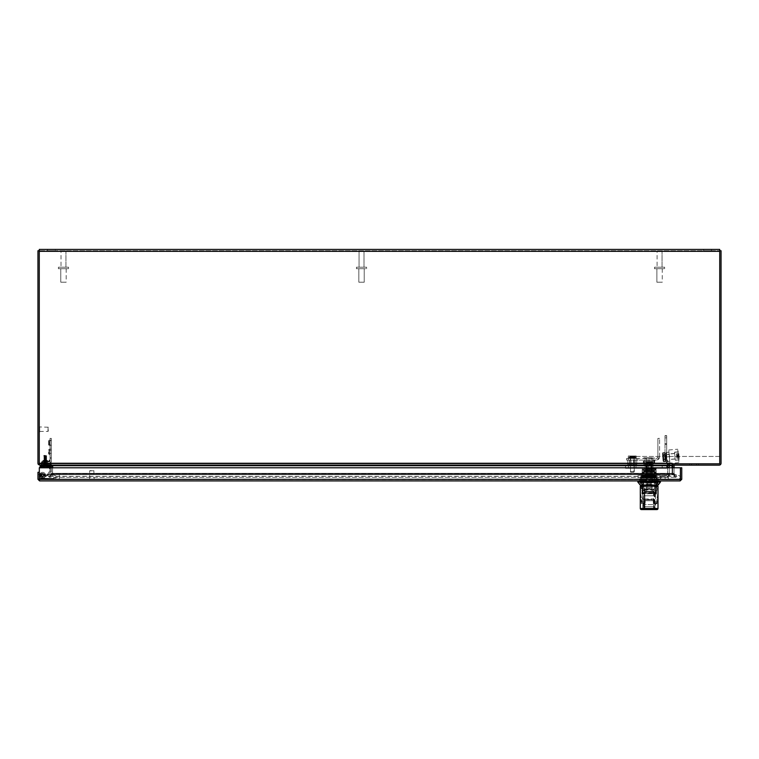<?xml version="1.0" encoding="UTF-8"?>
<svg xmlns="http://www.w3.org/2000/svg" width="759" height="759" viewBox="0 0 759 759"><rect width="100%" height="100%" fill="white"/><g stroke="black" fill="none" stroke-linecap="round" stroke-linejoin="round"><path stroke-width="0.57" stroke-dasharray="3.79 2.85" d="M649.41 479.584L646.696 479.584L649.41 479.584M649.505 478.957L646.07 478.957L649.505 478.957M649.505 470.599L646.07 470.599L649.505 470.599M649.932 469.071L643.414 469.071L649.932 469.071M648.556 469.071L652 469.071L648.556 469.071M649.932 470.599L643.414 470.599L649.932 470.599M648.556 457.829L652 457.829L648.556 457.829M89.941 470.599L94.154 470.874L89.657 470.874L89.657 479.176L94.154 479.176L89.657 479.176M89.021 479.176L94.79 479.176L89.021 479.584M39.307 472.288L39.307 474.536L39.307 472.288L37.969 472.288L39.307 472.288L39.307 474.536L39.307 472.288L39.307 474.536L39.307 472.288L39.307 474.536L39.307 472.288L37.969 472.288L37.969 474.536L37.969 472.288L39.307 472.288L37.969 472.288L39.307 472.288L37.969 472.288L37.969 474.536L39.307 474.536L37.969 474.536L37.969 472.288L37.969 474.536L39.307 474.536L37.969 474.536L37.969 472.288L37.969 474.536L37.969 472.288L39.307 472.288L39.307 479.299L37.969 479.299L37.969 472.288L39.307 472.288M37.969 474.536L39.307 474.536L37.969 474.536M641.839 480.912L641.839 479.584L645.207 479.584L641.839 479.584L641.839 480.912L645.207 480.912L645.207 479.584L656.222 479.584L645.207 479.584L645.207 480.912L641.839 480.912M652.854 480.912L645.207 480.912L652.854 480.912L652.854 479.584L652.854 480.912L656.222 480.912L656.222 479.584L656.222 480.912L652.854 480.912M39.582 480.912L680.14 480.912L680.406 467.791L39.316 467.791L39.582 480.912L39.307 479.299L680.14 479.584L39.582 479.584L39.582 480.912L37.969 479.299M39.316 479.299L39.316 467.791L680.406 467.791L39.316 467.791L39.316 479.299L680.406 479.299L680.406 467.791L680.406 479.299L39.582 479.584L680.406 479.299L680.14 480.912L681.753 479.299L681.753 467.791L680.425 467.791L680.425 479.299L681.753 479.299M680.406 479.299L680.14 480.912M665.463 460.4A3.368 3.368 0 0 1 665.007 458.711A3.368 3.368 0 0 0 665.463 460.4L667.332 463.635L665.463 460.4M666.924 459.556A1.689 1.689 0 0 1 666.696 458.711A1.689 1.689 0 0 0 666.924 459.556L668.793 462.8L666.924 459.556M667.332 463.635L667.559 464.48L669.248 464.48L668.793 462.8L667.332 463.635A1.689 1.689 0 0 1 667.559 464.48L667.559 473.844L667.559 464.48M668.793 462.8A3.368 3.368 0 0 1 669.248 464.48L669.248 473.844L669.248 464.48M669.248 473.844L667.559 473.844L666.63 475.352L667.379 476.861L669.248 473.844A3.368 3.368 0 0 1 665.871 477.212A3.368 3.368 0 0 0 667.379 476.861M666.63 475.352A1.689 1.689 0 0 1 665.871 475.532A1.689 1.689 0 0 0 667.559 473.844M665.871 477.212L662.73 477.212L665.871 477.212M661.886 477.439A1.689 1.689 0 0 1 662.73 477.212A1.689 1.689 0 0 0 661.886 477.439L658.954 479.128L661.886 477.439M657.275 479.584A3.368 3.368 0 0 0 658.954 479.128A3.368 3.368 0 0 1 657.275 479.584L656.431 479.584L657.275 479.584M656.431 477.895L656.431 479.584L658.025 479.584L656.431 479.584L656.431 477.895L658.025 477.895L658.025 479.584L656.905 479.584L658.025 479.584L658.025 477.895L656.431 477.895L656.431 479.584L656.431 477.895L657.275 477.895L656.431 477.895M658.11 477.677A1.689 1.689 0 0 1 657.275 477.895A1.689 1.689 0 0 0 658.11 477.677L661.042 475.978A3.368 3.368 0 0 1 662.73 475.532A3.368 3.368 0 0 0 661.042 475.978L658.11 477.677M662.73 475.532L665.871 475.532L662.73 475.532M641.156 479.584L656.905 479.584L640.046 479.584L641.156 479.584L641.156 477.895L658.025 477.895L640.046 477.895L641.156 477.895L641.156 479.584M650.994 479.584L647.076 479.584L650.994 479.584L650.994 477.895L647.076 477.895L650.994 477.895L650.994 479.584M647.076 477.895L647.076 479.584L647.076 477.895M658.025 477.895L658.025 479.584M640.046 477.895L640.046 479.584L640.046 477.895M656.905 477.895L656.905 479.584L656.905 477.895M667.559 466.899L669.248 466.899M667.559 473.635L669.248 473.635M666.487 462.174L667.948 461.33M665.007 437.867L665.007 458.711L665.007 435.619L665.007 437.867L666.696 437.867L666.696 435.619L666.696 458.711L666.696 437.867M665.007 444.29L666.696 444.29L665.007 444.29M629.382 464.612L635.131 464.612L629.382 464.612L635.131 464.612L629.382 464.612L635.131 464.612L629.382 464.612L635.131 464.612L629.382 464.612L629.382 460.115L635.131 460.115L629.382 460.115L629.382 464.612L629.382 460.115L635.131 460.115L629.382 460.115L635.131 460.115L629.382 460.115L629.382 464.612M633.566 464.612L630.957 464.612L630.957 460.115L633.566 460.115L630.957 460.115L633.566 460.115L630.957 460.115L633.566 460.115L630.957 460.115L633.566 460.115L630.957 460.115L633.566 460.115L630.957 460.115L633.566 460.115L630.957 460.115L630.957 464.612L633.566 464.612L630.957 464.612L633.566 464.612L630.957 464.612L630.957 460.115L630.957 464.612L633.566 464.612L630.957 464.612L633.566 464.612L630.957 464.612L630.957 460.115L630.957 464.612L633.566 464.612L630.957 464.612L633.566 464.612L633.566 460.115L633.566 464.612M629.382 460.115L635.131 460.115L629.382 460.115M636.754 464.612L636.754 460.115L627.769 460.115L636.754 460.115L636.754 464.612L627.769 464.612L627.769 460.115L627.769 464.612L636.754 464.612M656.212 460.115L637.873 460.115L656.212 460.115L656.212 458.436L657.721 457.487L659.239 458.218L656.212 460.115A3.368 3.368 0 0 0 659.58 456.747A3.368 3.368 0 0 1 659.239 458.218M657.721 457.487A1.689 1.689 0 0 0 657.892 456.747A1.689 1.689 0 0 1 656.212 458.436L637.873 458.436L656.212 458.436M659.58 456.747L659.58 438.408L659.58 456.747M659.58 438.408L657.892 438.408L657.892 456.747L657.892 438.408L659.58 438.408M637.873 460.115L637.873 458.436L626.64 458.436L637.873 458.436L637.873 460.115L626.64 460.115L637.873 460.115L637.873 458.436L637.873 460.115M630.302 460.115L634.22 460.115L630.302 460.115L630.302 458.436L634.22 458.436L630.302 458.436L630.302 460.115L630.302 458.436M634.22 460.115L634.22 458.436M626.64 460.115L626.64 458.436L626.64 460.115M633.129 464.802L630.549 464.802L633.129 464.802M632.94 465.172L630.928 465.172L632.94 465.172M633.129 458.436L630.549 458.436L633.129 458.436M629.135 457.677L630.103 456.453L633.86 456.453L634.828 457.677L629.135 457.677L635.378 457.677L634.42 456.453L630.653 456.453L629.695 457.677M634.828 457.677L635.378 457.677M633.974 458.436L628.907 458.436L635.615 458.436L630.549 458.436L633.964 458.436L633.964 464.802L630.549 464.802L633.594 465.172L630.928 465.172L633.964 464.802L633.964 458.436M634.42 456.453L630.653 456.453M630.103 456.453L633.86 456.453M629.078 457.677L630.179 456.453L634.505 456.453L635.615 457.677L628.907 457.677L635.444 457.677L634.334 456.453L630.008 456.453L628.907 458.436L635.615 458.436L628.907 458.436L629.135 457.554M629.695 457.554L635.615 457.554L635.615 458.436L635.444 457.677M634.334 456.453L630.008 456.453M634.828 457.554L628.907 457.554L629.989 456.453L721.05 456.453L634.505 456.453M669.742 461.178L668.764 449.992L669.941 463.417L668.764 449.992L669.941 463.417L669.153 454.461L669.742 461.178L666.952 461.425L667.142 463.664L666.364 454.707L667.142 463.664L666.364 454.707L667.142 463.664L666.364 454.707L666.952 461.425L669.742 461.178M645.074 468.312L652.987 468.312L645.074 468.312L652.987 468.312L645.074 468.312L645.074 465.514L652.987 465.514L645.074 465.514L645.074 468.312M630.501 468.312L634.021 468.312L630.501 468.312L630.501 465.514L634.021 465.514L630.501 465.514L634.021 465.514L630.501 465.514L634.021 465.514L630.501 465.514L630.501 468.312L634.021 468.312L630.501 468.312L634.021 468.312L630.501 468.312L630.501 465.514M669.134 454.243L670.045 464.66L668.964 452.222L670.045 464.66L667.256 464.906L670.045 464.66L669.817 466.216L668.897 467.506L666.696 468.312L667.256 464.906L666.696 465.514L625.52 465.514L666.696 465.514L667.256 464.906L666.345 454.489L667.256 464.906L670.045 464.66L668.964 452.222L670.045 464.66L666.696 465.514L625.52 465.514L666.696 465.514L667.256 464.906L666.165 452.468L667.256 464.906L670.045 464.66L668.897 467.506L666.696 468.312L668.233 467.942L669.429 466.918L670.045 464.66L668.964 452.222L669.134 454.243L666.345 454.489L666.165 452.468L667.256 464.906L666.696 465.514L625.52 465.514L666.696 465.514L666.696 468.312L625.52 468.312L666.696 468.312L666.696 465.514L666.696 468.312L668.233 467.942L669.429 466.918L670.045 464.66L667.256 464.906L666.165 452.468L666.345 454.489L669.134 454.243M646.564 468.312L646.564 465.514L646.564 468.312L625.52 468.312L648.547 468.312L648.547 465.514L648.547 468.312L662.209 468.312L662.209 465.514L662.209 468.312L666.696 468.312L625.52 468.312L666.696 468.312L666.696 465.514L666.696 468.312L668.233 467.942L669.429 466.918L670.045 464.66L668.897 467.506L666.696 468.312L646.564 468.312L646.564 465.514M634.353 455.988L630.169 455.988L633.831 455.988L632.712 455.988L632.712 458.322L634.505 458.322L630.008 458.322L634.505 458.322L630.008 458.322L632.712 458.322L632.712 455.988L632.712 458.322L632.712 455.988L631.811 455.988L631.811 458.322L631.811 455.988L632.712 455.988L632.712 458.322L632.712 455.988L634.458 455.988L633.053 455.988L634.353 455.988L634.353 458.322M634.458 455.988L634.458 458.322L634.505 455.988L633.158 455.988L634.458 455.988L634.458 458.322L634.458 455.988M631.355 455.988L630.055 455.988L631.811 455.988L631.811 458.322L631.811 455.988L631.811 458.322L631.811 455.988L632.712 455.988L632.712 458.322L632.712 455.988L630.055 455.988L630.055 458.322L630.008 455.988L631.355 455.988L631.355 458.322L631.355 455.988M633.831 472.164L630.682 472.164L634.277 471.709L630.236 471.709L634.277 471.709L630.236 471.709L634.277 471.709L630.236 471.709L634.277 471.709L634.277 465.514L630.236 465.514L634.277 465.514L630.236 465.514L634.277 465.514L630.236 465.514L634.277 465.514L633.831 472.164L630.682 472.164L634.277 471.709L634.277 465.514M634.951 465.514L629.562 465.514L634.951 465.514L629.562 465.514L634.951 465.514L629.562 465.514L634.951 465.514L634.951 460.115L629.562 460.115L634.951 460.115L629.562 460.115L634.951 460.115L634.951 465.514L634.951 460.115L629.562 460.115L634.951 460.115M628.329 460.115L636.194 460.115L628.329 460.115L636.194 460.115L628.329 460.115L636.194 460.115L628.329 460.115L628.329 455.988L636.194 455.988L628.329 455.988L636.194 455.988L628.329 455.988L628.329 460.115L628.329 455.988L636.194 455.988L628.329 455.988M675.206 459.65L674.552 452.184L675.206 459.65M678.603 459.356L677.958 451.89L678.603 459.356M675.112 458.607L674.656 453.417L675.112 458.607M669.561 459.091L669.106 453.901L669.561 459.091M678.812 461.643L677.721 449.205L678.812 461.643M676.886 458.294L676.497 453.835L676.886 458.294L676.497 453.835L676.886 458.294L676.497 453.835L676.886 458.294L679.22 458.085L679.001 455.656L676.677 455.855L679.011 455.675L676.715 456.263L679.039 456.045L679.22 458.085L676.886 458.294L679.22 458.085L676.867 458.028L679.191 457.829L679.011 455.675L679.115 456.899L676.791 457.127L679.077 456.52L679.22 458.085L676.867 458.038M676.601 455.002L678.963 455.191L678.831 453.626L679.011 455.685L678.831 453.626L676.497 453.835L678.831 453.626L679.039 456.064L676.715 456.263L679.039 456.026L678.831 453.626L676.525 454.091L678.85 453.882L679.011 455.685L676.677 455.893L679.001 455.656L678.926 454.793L676.601 455.002L678.935 454.812M662.949 457.715L662.768 455.704L662.949 457.715M663.404 457.81L663.176 455.21L663.404 457.81M669.58 457.269L669.353 454.669L669.58 457.269M669.599 457.459L669.296 454.005L669.599 457.459M674.969 456.994L674.666 453.531L674.969 456.994M674.808 455.087L675.244 460.134L674.808 455.087M678.926 454.726L679.362 459.774L678.926 454.726M666.734 458.92L666.544 456.785L665.387 456.586L666.516 456.491L666.734 458.92L666.383 454.973L666.506 456.349L665.377 456.444L666.506 456.349L665.377 456.444L665.254 455.077L665.738 460.552L665.121 453.54L665.349 456.15L665.121 453.54L665.264 455.087L666.393 454.992L666.25 453.446L665.121 453.55L666.25 453.455L666.393 454.992L665.264 455.087L665.121 453.55L665.738 460.552L665.121 453.55L666.25 453.446L666.867 460.447L666.25 453.446L666.867 460.447L666.25 453.446L665.121 453.54L665.738 460.552L666.867 460.447L665.738 460.552L666.867 460.447L666.516 456.491L665.415 456.89L665.605 459.015L665.264 455.087L665.605 459.015L666.734 458.92L666.393 454.992L666.734 458.92L666.383 454.973L666.506 456.349L665.377 456.444L665.254 455.077L665.605 459.015L666.734 458.92L665.605 459.015M665.586 458.806L665.264 455.153L665.586 458.806M665.814 459.119L665.434 454.793L665.814 459.119M662.797 455.495L663.11 459.157L662.797 455.495M665.368 453.986L665.671 461.529L665.292 453.104L665.368 453.986L664.893 452.592L665.026 454.205L662.844 454.394L662.427 453.616L663.091 461.206L662.408 453.36L663.489 461.719L662.408 453.36L663.489 461.719L662.844 454.394L665.026 454.205L665.577 456.415L665.425 458.673L663.243 458.872L665.425 458.673L665.671 461.529L665.529 459.916L663.347 460.106L663.072 460.941L662.484 454.233L663.347 460.106L665.529 459.916L665.14 455.438L662.958 455.637L665.14 455.438L665.368 453.986M662.569 455.191L662.939 459.518L662.569 455.191M665.671 461.529L663.489 461.719L663.072 460.941L663.489 461.719L665.671 461.529L665.947 460.694L665.671 461.529M664.893 452.592L662.711 452.781L662.427 453.616L662.711 452.781L664.893 452.592L665.311 453.37L664.893 452.592M651.829 468.312L646.26 468.312L651.829 468.312L651.829 465.514L646.26 465.514L651.829 465.514L651.829 468.312M646.26 465.514L646.26 468.312L646.26 465.514L651.829 465.514L646.26 465.514M631.441 455.988L631.441 458.322M633.86 455.988L633.86 458.322M633.831 455.988L633.831 458.322M633.082 455.988L633.082 458.322M630.653 455.988L630.653 458.322M630.169 455.988L630.169 458.322M630.682 455.988L630.682 458.322M662.958 455.011L665.842 454.755L666.231 459.233L665.671 455.125L666.004 458.901L663.518 459.119L663.186 455.343L663.347 459.48L662.958 455.011L663.347 459.48M662.986 455.286L663.499 461.168L662.986 455.286M666.231 459.233L665.842 454.755M665.861 455.03L666.032 460.95L665.861 455.03M663.328 459.204L663.508 457.212L663.85 461.14L663.328 459.204M663.85 461.14L666.032 460.95L663.85 461.14M663.508 457.212L665.69 457.022L663.508 457.212M663.157 453.294L665.339 453.104L663.157 453.294M669.353 456.7L669.153 454.461L669.353 456.7L666.563 456.946L669.353 456.7M645.074 465.514L652.987 465.514L645.074 465.514M648.547 468.312L648.547 465.514M662.209 468.312L662.209 465.514M630.055 455.988L630.055 458.322L630.055 455.988M631.811 455.988L631.811 458.322L631.811 455.988M669.855 462.43L668.764 449.992L669.855 462.43M679.039 456.064L679.22 458.085M679.115 456.918L676.791 457.127M678.85 453.882L676.525 454.091M678.831 453.626L676.497 453.835M679.191 457.829L679.039 456.026L676.715 456.235L679.039 456.026M665.738 460.552L665.387 456.586L666.516 456.491L666.867 460.447M648.091 466.14L652.958 466.14L648.091 466.14M647.825 463.891L654.087 463.891L643.366 463.436L654.694 463.436L647.825 463.891M651.023 466.14L646.27 466.14L651.023 466.14M647.048 458.18L651.791 458.18L647.048 458.18M646.602 457.829L652.398 457.829L646.602 457.829M644.182 457.829L654.694 458.284L643.366 458.284L644.182 457.829L643.366 458.284L643.366 463.436L644.182 463.891M653.888 463.891L654.694 463.436L654.694 458.284L653.888 457.829M653.072 463.436L653.072 458.284M650.662 463.436L650.662 458.284M644.998 463.436L644.998 458.284M647.408 463.436L647.408 458.284M651.089 479.584L646.696 479.584L651.089 479.584M651.649 478.957L646.07 478.957L651.649 478.957M651.649 470.599L646.07 470.599L651.649 470.599M653.983 469.071L643.414 469.071L653.983 469.071M646.421 469.071L652 469.071L646.421 469.071M653.983 470.599L643.414 470.599L653.983 470.599M646.421 457.829L652 457.829L646.421 457.829M645.112 466.14L652.958 466.14L645.112 466.14L643.983 465.011L654.087 465.011L643.983 465.011L654.087 465.011L643.983 465.011L645.103 466.14M643.993 463.891L654.23 463.436L643.993 463.891L643.983 457.829L654.23 458.284L643.993 457.829M647.788 466.14L651.791 466.14L647.788 466.14M650.283 458.18L646.27 458.18L650.283 458.18M650.558 457.829L645.662 457.829L650.558 457.829M654.296 463.768L654.296 457.952M649.343 463.436L649.343 458.284M644.144 463.436L644.144 458.284M653.926 463.436L653.926 458.284M648.717 463.436L648.717 458.284M641.934 475.257L645.264 475.257C640.017 475.438 642.607 475.618 653.034 475.789L645.833 475.257L656.924 475.257L645.833 475.257M653.034 475.789C658.281 475.969 655.681 476.149 645.264 476.32L641.934 476.491L645.264 475.969C655.681 475.789 658.281 475.618 653.034 475.438M645.264 476.32C640.017 476.5 642.607 476.68 653.034 476.851L656.355 477.013L653.034 476.5C642.607 476.32 640.017 476.149 645.264 475.969M653.034 476.5C667.654 476.794 629.742 477.088 645.833 477.383L656.924 477.383L641.364 476.851L656.924 476.31L641.364 475.779L656.355 475.608M641.934 477.383L645.264 477.383C655.681 477.202 658.281 477.031 653.034 476.851M656.355 477.013L645.264 477.383M656.924 477.383L641.364 477.383L656.933 477.383L657.636 478.094L640.653 478.094L657.636 478.094M643.196 475.257L660.169 475.257L638.129 475.257L643.196 475.257L643.196 478.094L654.22 478.094L654.22 475.257M654.22 478.094L643.196 478.094M660.169 478.094L660.169 475.257M655.093 478.094L655.093 475.257M644.078 478.094L644.078 475.257M638.129 478.094L638.129 475.257M653.508 480.343L644.761 480.343L657.645 480.343L653.508 480.343L653.508 480.912L640.643 480.912L653.508 480.912M657.645 480.343L657.636 480.912L657.645 480.343M640.662 480.343L644.78 480.343L640.643 480.343L640.643 480.912L640.662 480.343M656.25 480.343L652.712 480.343L656.402 480.343L656.402 480.912L652.712 480.912L656.25 480.912L656.25 480.343L656.269 480.912M652.749 480.343L645.577 480.343L645.577 480.912L645.577 480.343L645.558 480.912L645.577 480.343L641.886 480.343L652.749 480.343L652.731 480.912L652.74 480.343L652.731 480.912L641.886 480.912L652.731 480.912L652.749 480.343L652.749 480.912M644.761 480.343L644.761 480.912L644.78 480.343M656.402 480.912L656.402 480.343L656.393 480.912M653.537 480.343L653.537 480.912M652.712 480.912L652.712 480.343M642.029 480.912L642.038 480.343M641.886 480.343L641.886 480.912L641.896 480.343M647.171 461.709L648.632 461.709L648.67 462.43L647.332 462.421L648.347 462.421L648.177 461.709L645.653 461.709L648.641 461.709L648.67 462.43M651.791 461.927L649.657 461.709L649.619 462.43L650.956 462.421L649.903 461.927L650.055 463.483L649.429 463.483L649.619 462.43M651.507 461.709L649.448 461.927L651.336 461.927M649.457 464.185L650.748 464.185L649.457 464.185L649.998 462.629L650.748 462.629L649.941 462.421L651.981 462.421L649.676 462.421M650.055 463.483L650.046 462.43M651.127 461.709L651.355 464.546L645.245 464.546L651.355 464.546M652.636 461.709L653.044 464.546M650.653 461.709L650.833 464.546M647.731 462.421L648.385 462.62L648.385 461.927L648.148 463.692L649.429 463.483L649.41 464.185M645.653 461.709L646.934 462.07L646.934 464.546M648.148 463.692L649.429 463.483L649.438 461.927M649.903 461.927L650.15 463.692L647.55 464.185L648.898 464.185L649.448 462.629M650.15 463.692L648.29 463.483L648.86 463.483L648.641 461.709M648.376 462.07L648.233 463.483L649.391 463.483L649.391 464.185M649.998 463.483L649.609 464.185L649.609 463.483M647.636 461.709L647.465 464.546M648.812 464.546L653.49 464.546L648.812 464.546M648.67 463.692L648.67 462.07L645.245 462.07L645.245 464.546M649.543 464.185L649.543 463.483L649.543 464.185M650.956 462.421L650.719 464.185M648.774 464.897L653.926 464.897L648.774 464.897M648.679 465.609L650.14 465.713M647.759 465.609L648.679 465.713M647 465.609L647.759 465.713M644.647 465.713L647 465.713M644.581 465.609L646.497 465.713L644.657 465.713M646.962 465.609L645.169 465.713M650.14 465.609L646.962 465.713M653.708 465.609L646.317 465.713L651.981 465.713L646.317 465.713L651.972 465.713L651.981 471.728L651.972 465.713L651.981 471.728L646.317 471.728L647.085 471.728L647.085 465.713L647.076 471.728L646.317 471.728L646.355 465.609M651.469 465.713L650.748 465.713M646.905 465.713L646.251 465.713M649.979 465.713L649.173 465.609M652.674 465.713L652.114 465.713M653.423 465.713L651.801 465.609L653.651 465.609L651.801 465.713L653.632 465.609L651.934 465.609L651.972 471.728L646.317 471.728L646.317 465.713L646.317 471.728L647.085 471.728L647.085 465.713L647.076 471.728L651.981 471.728L651.203 471.728L651.213 465.713L651.203 471.728L647.076 471.728L651.981 471.728L646.317 471.728L646.317 465.713M651.393 465.713L652.047 465.713M649.894 465.713L650.662 465.713M648.309 465.713L649.106 465.713M646.829 465.713L647.541 465.713M648.992 465.609L651.089 465.609L648.992 465.609M648.992 471.054L651.089 471.054L648.992 471.054M649.011 471.263L650.88 471.263L649.011 471.263M645.624 465.713L646.175 465.713M650.947 465.609L647.38 465.713L650.918 465.713L647.38 465.713L650.918 465.713L650.918 470.21L647.38 470.21L650.918 470.21L647.38 470.21L650.918 470.21L649.144 471.235L647.38 470.21L647.38 465.713L647.38 470.21L649.144 471.235L650.918 470.21L650.918 465.713M648.395 465.713L647.626 465.713M646.469 469.375L656.193 469.375L642.105 469.375L646.829 469.375L646.877 470.295L642.142 470.295L646.488 470.295L646.488 469.233L651.81 469.233L651.421 470.295L656.155 470.295L651.81 470.295L651.81 469.233M646.488 469.233L651.421 469.233M646.839 469.233L643.167 469.233L646.877 469.233L646.839 470.295L643.167 470.295L646.839 470.295L646.877 469.233M644.903 469.233L653.395 469.233L644.903 469.233L644.903 470.656L653.395 470.656L644.903 470.656M643.841 470.656L654.457 470.656L643.841 470.656L644.192 474.83L643.841 472.914L642.067 472.914L642.067 474.83L642.067 472.914M643.841 482.326L654.457 482.326L643.841 482.326L644.192 475.39L643.841 477.307L642.067 477.307L642.067 474.83L642.067 477.307M644.192 475.39L644.192 474.83L642.067 474.83L644.192 474.83L644.192 475.39L642.067 475.39L644.192 475.39M654.097 474.83L654.457 472.914L654.457 477.307L654.097 474.83L656.222 474.83L656.222 472.914L656.222 475.39L656.222 474.83L654.097 474.83M641.535 482.326L656.753 482.326L641.535 482.326L641.535 485.162L656.753 485.162L656.753 482.326M648.708 485.162L646.943 482.696L640.302 482.183L640.302 485.162L640.302 482.155L642.977 486.225L642.977 492.591L655.311 492.591L655.311 486.225L657.996 482.155L657.996 485.162L640.653 485.162M641.81 482.544L640.577 482.667L641.08 483.179L641.146 480.912L640.302 480.912L640.302 482.335L641.81 482.544M640.577 482.667L642.864 486.225L655.434 486.225L657.636 482.506L651.307 482.705L649.59 485.162M649.03 485.162C650.084 482.591 647.294 481.709 640.662 482.506L640.653 482.544M657.636 485.162L657.626 482.506C646.896 482.752 650.795 481.747 649.258 485.162M640.653 482.506L657.996 482.335L657.996 480.912L641.146 480.912M660.472 482.05L657.996 482.05L657.996 480.912L637.826 480.912L640.302 480.912L640.302 482.05L637.826 482.05M657.996 482.05L657.996 485.162M640.302 485.162L640.302 482.05M653.176 489.194L654.154 489.906L654.154 492.591L644.325 492.942L644.144 489.906L645.122 489.194L653.176 489.194L653.879 489.906L653.964 492.942L655.207 492.942L643.091 492.942L655.207 492.942L655.311 486.225M643.091 492.942L642.977 486.225M657.711 482.667L657.209 483.179L657.152 480.912M649.144 480.912L638.955 480.912L649.144 480.912M652.389 480.912L656.222 480.912L656.222 472.421L642.067 472.421L656.222 472.421L656.222 480.912L645.9 480.912L652.389 480.912L652.389 472.421L652.389 480.912M642.067 480.912L645.9 480.912L645.9 472.421L645.9 480.912L642.067 480.912L642.067 472.421L642.067 480.912M644.182 471.709L656.174 471.709L644.182 471.709M656.222 471.766L642.142 471.709L656.155 471.709L656.155 470.295M646.45 470.295L646.45 469.233M651.45 469.233L651.45 470.295L655.643 470.295L651.459 470.295L651.459 469.375M656.222 475.39L656.222 477.307L656.222 475.39L654.097 475.39L656.222 475.39M649.144 481.548L638.955 481.548L649.144 481.548M641.146 483.179L642.864 486.225L642.864 492.591L644.419 492.591L644.419 489.906L645.264 489.546L653.025 489.546L645.122 489.194M652.009 469.375L646.64 469.375L652.019 469.375L652.019 468.312L646.27 468.312L652.009 468.312L652.019 469.375L652.019 468.312M646.63 469.375L646.64 468.312L646.63 469.375M654.761 469.375L654.761 470.295M655.643 469.375L655.643 470.295M642.645 469.375L642.645 470.295L646.829 470.295L642.645 470.295M646.829 469.375L646.829 470.295M643.528 469.375L643.528 470.295M655.833 468.312L642.456 468.312L656.193 468.673L642.456 468.312L642.105 469.375M644.239 475.39L643.907 477.202L643.907 473.588L644.23 475.39M644.239 474.688L644.552 477.164L644.552 473.625L646.497 473.625L646.497 477.164L644.552 477.164L644.239 476.102M653.546 473.625L653.546 477.164L653.546 473.625L646.497 473.625L646.497 477.164L650.036 477.164L650.036 473.625L650.036 477.164L653.546 477.164L654.249 476.756L654.249 474.033L653.546 473.625M654.429 474.688L654.429 476.102M643.49 509.574L654.808 509.574L643.49 509.574L643.49 504.27M644.192 509.574L654.097 509.574L644.192 509.574L653.746 509.223L644.543 509.223L644.543 504.621M643.528 501.433L643.528 504.27L644.96 504.27L643.528 504.27L643.67 500.731L654.808 500.731L643.67 500.731L643.528 501.433L644.96 501.433L645.141 500.731L644.96 504.27L644.96 501.433L643.528 501.433M645.141 491.879L645.141 489.403L646.535 489.403L646.535 491.879L645.15 491.879L645.15 489.403L646.535 489.403L646.535 491.879L652.123 491.879L645.141 491.879L653.395 491.879L645.141 491.879M646.175 487.639L652.123 487.639L646.175 487.639L646.175 489.403M652.123 486.225L646.175 486.225L652.123 486.225L652.123 484.451L646.175 484.451L652.123 484.451M647.095 487.639L651.203 487.639L647.095 487.639L647.095 486.225L651.203 486.225L647.095 486.225M651.127 484.451L647.161 484.451L651.127 484.451L651.127 482.895L647.161 482.895L651.127 482.895M652.123 482.895L646.175 482.895L652.123 482.895L652.123 477.8L646.175 477.8L652.123 477.8M647.731 477.8L649.239 477.8L647.731 477.8M647.731 475.959L649.239 475.959L647.731 475.959M644.6 506.746L644.6 504.621L653.746 504.621L644.6 504.621L644.6 506.746L653.689 506.746L653.689 504.621L653.689 506.746L644.6 506.746M651.972 473.142L646.307 473.142L651.972 473.142L651.972 471.728L651.981 473.142L646.317 473.142L646.307 471.728L651.972 471.728L651.972 473.142L651.981 471.728L646.307 471.728L646.307 473.142L646.307 471.728L646.307 473.142L651.972 473.142M651.213 471.728L651.213 465.713L651.203 471.728M653.319 469.593L644.97 469.593L653.319 469.593L653.319 471.216L644.97 471.216L653.319 471.216M651.222 469.593L646.279 469.593L651.222 469.593L651.222 473.407L652.009 473.407L646.279 473.407L651.222 473.407L651.222 469.593M646.279 469.593L646.279 473.407L646.279 469.593M652.009 469.593L652.009 473.407L652.019 469.593M654.381 471.216L643.907 471.216L654.381 471.216L654.068 475.39L654.381 473.588L643.907 473.588L643.907 471.216M654.381 485.162L643.907 485.162L654.381 485.162L654.059 475.39L654.381 477.202L652.209 477.202L651.639 475.039L652.209 477.202L652.209 491.177L645.065 491.177L653.461 491.177L652.446 491.177L652.446 488.701L651.734 488.701L652.209 491.177M643.907 485.162L643.907 482.401L643.907 484.242L646.089 484.242L646.089 482.401L646.089 488.701L651.734 488.701M646.089 477.202L646.677 475.39L646.089 482.401L643.907 482.401L643.907 477.202L646.089 477.202M646.649 475.039L651.649 475.039L646.649 475.039M646.089 488.701L646.431 491.177M646.431 488.701L652.446 488.701M652.446 491.177L651.734 491.177M645.065 491.177L645.065 488.701M653.404 495.067L653.404 492.24L654.884 492.24L653.404 492.24L653.404 495.067L654.837 495.067L654.704 495.779L654.837 492.24L654.837 495.067L653.404 495.067M653.224 495.779L643.414 495.779L653.224 495.779M655.235 509.574L643.063 509.574L655.235 509.574L643.414 509.223L654.884 509.223L654.884 492.24M641.374 509.574L644.524 509.574L644.96 499.82L643.898 499.526L643.461 508.511A1.063 1.063 -90 0 0 644.524 509.574L653.954 509.574L653.546 499.82L654.609 499.526A0.531 0.474 174.5 0 0 654.609 499.479L654.609 499.479A0.531 0.474 174.5 0 0 654.078 499.052L654.4 503.208L656.393 503.208L657.066 499.356L656.298 502.676A28.377 1.338 90 0 1 656.032 503.208L656.393 503.208A0.531 0.531 -90 0 1 656.924 503.739L657.987 492.354L657.645 486.225L643.85 486.225L643.86 490.257L641.896 490.257L641.545 486.225L640.302 486.225M656.924 509.574L653.954 509.574A1.063 1.063 90 0 0 655.017 508.511L654.932 503.739A0.531 0.531 90 0 0 654.4 503.208L653.736 499.431L654.619 499.669L654.4 503.208M657.987 491.5A28.311 1.309 -90 0 0 658.006 490.893L657.987 491.5L657.996 490.893M654.619 499.669L654.049 498.957L644.457 498.957L643.898 499.469A0.531 0.474 5.9 0 1 644.429 499.052L644.087 503.208L643.898 499.469A0.531 0.474 5.9 0 0 643.898 499.526L643.556 503.739L641.44 503.739L640.311 492.354L640.662 486.225M641.545 486.225L643.85 486.225M656.507 486.225L641.782 486.225L656.507 486.225M656.507 485.162L641.782 485.162L656.507 485.162M641.535 490.608L644.22 490.608L644.22 508.16L654.125 508.16L644.201 508.16L644.201 488.312L644.211 490.608L641.535 490.608L641.184 486.225M654.372 486.225L654.116 508.16L654.125 493.654L641.934 494.005L642.067 490.608L641.858 493.303M640.662 494.128L642.437 503.208L642.579 481.974L655.776 481.974L642.579 481.974L641.934 494.005M642.048 502.676A28.377 1.423 90 0 0 642.323 503.208L644.438 503.208L641.972 503.208L641.26 499.356M640.311 491.5A28.311 1.395 -90 0 1 640.292 490.893M644.429 499.052L644.97 499.773L653.546 499.82L644.96 499.82L644.429 499.052M655.548 508.16L642.816 508.16L644.875 508.16L645.273 500.731L644.77 499.431L653.736 499.431L653.233 500.731L653.603 508.16L655.548 508.16L655.548 503.729L656.298 502.676M654.078 499.052L653.546 499.773L654.078 499.052M644.875 508.16L653.603 508.16M644.22 490.608L643.945 486.225M654.116 488.312L654.125 493.654L656.061 493.654L656.44 490.257L654.476 490.257L656.791 490.608L657.133 486.225M654.372 486.718L654.125 490.608L656.478 490.608L656.478 493.303L654.694 493.654M655.776 481.974L642.693 482.326L642.693 493.303L642.067 493.303L643.641 493.654M642.161 494.005L642.228 493.303L656.412 494.005L656.478 493.303M642.816 508.16L642.693 482.326L655.672 482.326L655.842 493.654L642.693 493.303M642.816 503.729A28.908 1.423 90 0 0 642.854 503.739A0.531 0.531 -90 0 0 642.323 503.208L642.579 503.283M655.567 481.974L655.672 503.388L655.567 481.974M657.645 494.128L657.066 499.356M656.127 493.303L656.127 482.326L656.193 494.005L655.662 493.303M656.791 490.608L656.782 486.225M653.233 500.731L653.518 503.739A0.531 0.531 -90 0 1 654.04 503.208L655.767 503.293M641.44 503.739A0.531 0.531 90 0 1 641.972 503.208L642.323 503.208M642.854 503.739L644.97 503.739A0.531 0.531 -90 0 0 644.438 503.208L644.77 499.431L643.888 499.669M644.97 503.739L645.273 500.731M647.066 469.593L647.066 473.407M647.076 469.593L647.076 473.407M647.721 474.261L652.873 474.261L647.721 474.261M647.436 473.958L650.738 473.958L647.436 473.958M650.34 477.724L647.636 477.724L650.34 477.724M650.624 477.895L647.332 477.895L650.624 477.895M647.617 477.895C662.968 477.895 638.395 477.895 647.617 477.895C662.968 477.895 638.395 477.895 647.617 477.895M645.188 474.261L652.408 473.958L645.89 473.958L652.873 474.261L645.89 473.958L645.188 474.261L645.188 476.699L646.583 476.699L646.583 474.261L646.583 476.699L652.873 476.699L647.645 476.699L647.645 474.261L647.645 476.699L645.188 476.699L650.425 476.699L650.738 473.958L650.435 477.724L650.435 474.261L650.425 476.699L652.873 476.699L651.488 476.699L651.488 474.261L651.488 476.699L645.188 476.699L645.188 474.261M652.873 476.699L652.873 474.261L652.18 473.958L652.873 474.261L652.873 476.699L652.18 476.396L652.873 476.699M647.607 470.599L650.738 470.874L647.323 470.874L647.323 479.176L650.738 479.176L647.323 479.176L650.738 479.176L647.323 479.176L647.323 470.874L650.738 470.874L647.607 470.599M646.146 479.176L652.066 479.441L646.146 479.176M645.188 476.699L645.89 476.396L645.188 476.699M47.504 249.426L55.369 249.426L47.504 249.426L55.369 249.426L55.369 250.755L47.504 250.755L47.504 249.426L47.504 250.755L55.369 250.755L47.504 250.755L55.369 250.755L55.369 249.426M703.631 249.426L711.496 249.426L703.631 249.426L711.496 249.426L703.631 249.426L703.631 250.755L711.496 250.755L703.631 250.755L703.631 249.426M703.631 250.755L711.496 250.755L703.631 250.755M39.933 464.005L39.933 465.144L39.278 463.616L50.749 463.806L50.749 465.144L39.933 465.144L39.933 464.005M52.029 473.872L52.029 474.669L52.675 473.028L52.029 473.872M52.675 466.424L52.456 473.331L52.675 466.424L50.749 465.144L50.749 463.806L51.944 465.703L50.749 463.806L39.278 463.616L39.278 464.489L39.278 249.426L39.278 251.314L39.278 250.755L719.722 250.755L37.95 250.755L37.95 463.246A1.888 1.888 0 0 0 38.415 464.489L39.838 465.144L39.838 463.806L39.838 465.125L50.663 465.144L50.663 463.806L39.421 463.616L50.663 463.806L50.663 465.144L52.551 465.703L51.944 465.703L52.675 466.424L51.944 465.703L672.076 465.703L672.076 463.806L50.749 463.806L672.076 463.806L672.076 463.246L672.076 465.703L672.076 465.144L50.749 465.144L672.076 465.144L672.076 463.246L39.278 463.246L39.278 250.755L39.278 463.246L672.076 463.246L39.278 463.246A0.56 0.56 0 0 0 39.421 463.616L38.415 464.489M672.076 465.144L672.076 463.806L719.722 463.806L672.076 463.806L672.076 465.144L672.076 463.806L39.933 463.806L672.076 463.806L672.076 465.144L50.749 465.144M49.382 477.297L52.029 474.669L49.382 477.297L49.382 476.358L49.382 477.297L675.633 477.297L675.633 476.358L672.455 473.18L672.455 474.119L675.633 477.297L672.455 474.119L672.455 473.18L675.633 476.358L675.633 477.297L49.382 477.297L48.434 476.358L51.062 473.73L51.479 474.147L51.223 473.388L52.542 473.531L49.382 477.297L52.542 473.531A1.888 1.888 0 0 0 52.551 473.331A1.888 1.888 0 0 1 52.542 473.531L51.223 473.388L48.434 476.358L49.382 477.297M672.076 467.791L672.076 473.331L52.456 473.331L672.076 473.331L52.456 473.331L672.076 473.331L672.076 474.679L672.076 473.18L672.076 474.119L672.076 473.18L672.076 473.73L52.029 473.73L49.382 476.358L52.029 473.73L672.076 473.73L672.076 465.703L672.076 473.331L672.076 465.703L51.944 465.703L672.076 465.703M672.076 464.517L672.076 463.626L672.076 464.517M49.382 476.358L675.633 476.358L49.382 476.358M672.076 473.73L672.076 474.679L52.029 474.669L672.076 474.669L672.076 473.73L672.076 474.679L672.076 473.73M672.076 463.246L672.076 463.806L719.722 463.806L719.722 249.426M719.722 463.806L719.722 251.314L39.278 251.314L719.722 251.314L719.722 463.806M39.278 249.426L39.278 250.755M46.83 463.806L43.453 463.806L46.83 463.806L43.453 463.806L46.83 463.806L43.453 463.806L46.83 463.806L43.453 463.806L46.83 463.806L43.453 463.806L46.83 463.806L43.453 463.806L46.83 463.806L43.453 463.806L46.83 463.806L43.453 463.806L46.83 463.806L46.83 465.144L43.453 465.144L46.83 465.144L46.83 463.806L46.83 465.144L43.453 465.144L46.83 465.144L43.453 465.144L46.83 465.144L46.83 463.806L46.83 465.144L43.453 465.144L46.83 465.144L43.453 465.144L46.83 465.144L46.83 463.806L46.83 465.144L43.453 465.144L46.83 465.144L43.453 465.144L46.83 465.144L46.83 463.806M46.83 465.144L43.453 465.144L46.83 465.144M39.278 463.74L39.421 463.616A0.56 0.56 0 0 1 39.278 463.246M52.039 465.798L52.551 466.311M52.551 465.703L50.663 463.806L52.551 465.703M51.223 467.791L51.223 473.331A0.56 0.56 0 0 1 51.223 473.388A0.56 0.56 0 0 0 51.223 473.331L51.223 465.703L50.663 465.144M51.223 465.798L52.551 465.798L52.551 473.331L52.551 467.791M39.316 478.056A1.338 1.338 0 0 1 39.326 478.009L39.923 474.612A2.742 2.742 0 0 1 43.576 472.515A2.742 2.742 0 0 1 44.99 476.481A2.742 2.742 0 0 1 40.834 477.164A2.742 2.742 0 0 0 44.99 476.481A2.742 2.742 0 0 0 43.576 472.515A2.742 2.742 0 0 0 39.923 474.612A2.742 2.742 0 0 1 43.576 472.515A2.742 2.742 0 0 1 44.99 476.481A2.742 2.742 0 0 1 40.834 477.164L41.527 476.367A1.679 1.679 0 0 0 44.069 475.94A1.679 1.679 0 0 0 43.206 473.512A1.679 1.679 0 0 0 40.967 474.802A1.679 1.679 0 0 1 43.206 473.512A1.679 1.679 0 0 1 44.069 475.94A1.679 1.679 0 0 1 41.527 476.367A1.679 1.679 0 0 0 44.069 475.94A1.679 1.679 0 0 0 43.206 473.512A1.679 1.679 0 0 0 40.967 474.802L40.644 478.521L53.861 478.521L53.861 479.584L40.644 479.584A1.338 1.338 0 0 1 39.316 478.426M39.923 474.612A2.742 2.742 0 0 1 43.576 472.515A2.742 2.742 0 0 1 44.99 476.481A2.742 2.742 0 0 1 40.834 477.164L41.527 476.367A1.679 1.679 0 0 0 44.069 475.94A1.679 1.679 0 0 0 43.206 473.512A1.679 1.679 0 0 0 40.967 474.802L40.644 478.521L53.861 478.521L53.861 479.584L40.644 479.584A1.338 1.338 0 0 1 39.326 478.009A1.338 1.338 0 0 0 40.644 479.584A1.338 1.338 0 0 1 39.326 478.009L39.923 474.612A2.742 2.742 0 0 1 43.576 472.515A2.742 2.742 0 0 1 44.99 476.481A2.742 2.742 0 0 1 40.834 477.164L41.527 476.367L40.834 477.164A2.742 2.742 0 0 0 44.99 476.481A2.742 2.742 0 0 0 43.576 472.515A2.742 2.742 0 0 0 39.923 474.612A2.742 2.742 0 0 1 43.576 472.515A2.742 2.742 0 0 1 44.99 476.481A2.742 2.742 0 0 1 40.834 477.164L41.527 476.367A1.679 1.679 0 0 0 44.069 475.94A1.679 1.679 0 0 0 43.206 473.512A1.679 1.679 0 0 0 40.967 474.802A1.679 1.679 0 0 1 43.206 473.512A1.679 1.679 0 0 1 44.069 475.94A1.679 1.679 0 0 1 41.527 476.367A1.679 1.679 0 0 0 44.069 475.94A1.679 1.679 0 0 0 43.206 473.512A1.679 1.679 0 0 0 40.967 474.802L40.644 478.521L45.568 478.521A4.25 4.25 0 0 1 41.328 474.498L41.261 473.227L40.199 473.284L40.265 474.555A5.304 5.304 0 0 0 45.568 479.584L40.644 479.584L46.669 479.584L46.669 478.521L46.669 479.584L40.644 479.584A1.338 1.338 0 0 1 39.326 478.009A1.338 1.338 0 0 0 40.644 479.584A1.338 1.338 0 0 1 39.326 478.009L39.923 474.612A2.742 2.742 0 0 1 43.576 472.515A2.742 2.742 0 0 1 44.99 476.481A2.742 2.742 0 0 1 40.834 477.164L41.527 476.367A1.679 1.679 0 0 0 44.069 475.94A1.679 1.679 0 0 0 43.206 473.512A1.679 1.679 0 0 0 40.967 474.802L40.644 478.521L53.861 478.521L53.861 479.584L40.644 479.584A1.338 1.338 0 0 1 39.326 478.009L39.923 474.612A2.742 2.742 0 0 1 43.576 472.515A2.742 2.742 0 0 1 44.99 476.481A2.742 2.742 0 0 1 40.834 477.164L41.527 476.367L40.834 477.164A2.742 2.742 0 0 0 44.99 476.481A2.742 2.742 0 0 0 43.576 472.515A2.742 2.742 0 0 0 39.923 474.612A2.742 2.742 0 0 1 43.576 472.515A2.742 2.742 0 0 1 44.99 476.481A2.742 2.742 0 0 1 40.834 477.164L41.527 476.367A1.679 1.679 0 0 0 44.069 475.94A1.679 1.679 0 0 0 43.206 473.512A1.679 1.679 0 0 0 40.967 474.802A1.679 1.679 0 0 1 43.206 473.512A1.679 1.679 0 0 1 44.069 475.94A1.679 1.679 0 0 1 41.527 476.367A1.679 1.679 0 0 0 44.069 475.94A1.679 1.679 0 0 0 43.206 473.512A1.679 1.679 0 0 0 40.967 474.802L40.644 478.521L53.861 478.521L53.861 479.584L40.644 479.584L46.669 479.584L46.669 478.521L46.669 479.584L40.644 479.584A1.338 1.338 0 0 1 39.326 478.009A1.338 1.338 0 0 0 40.644 479.584A1.338 1.338 0 0 1 39.326 478.009L39.923 474.612A2.742 2.742 0 0 1 43.576 472.515A2.742 2.742 0 0 1 44.99 476.481A2.742 2.742 0 0 1 40.834 477.164L41.527 476.367A1.679 1.679 0 0 0 44.069 475.94A1.679 1.679 0 0 0 43.206 473.512A1.679 1.679 0 0 0 40.967 474.802L40.644 478.521L45.568 478.521A4.25 4.25 0 0 1 41.328 474.498L41.261 473.227L40.199 473.284L40.265 474.555A5.304 5.304 0 0 0 45.568 479.584L46.669 479.584L46.669 478.521L40.369 478.189L53.861 478.521L53.861 479.584L40.644 479.584A1.338 1.338 0 0 1 39.326 478.009L39.923 474.612A2.742 2.742 0 0 1 43.576 472.515A2.742 2.742 0 0 1 44.99 476.481A2.742 2.742 0 0 1 40.834 477.164L41.527 476.367L40.834 477.164A2.742 2.742 0 0 0 44.99 476.481A2.742 2.742 0 0 0 43.576 472.515A2.742 2.742 0 0 0 39.923 474.612A2.742 2.742 0 0 1 43.576 472.515A2.742 2.742 0 0 1 44.99 476.481A2.742 2.742 0 0 1 40.834 477.164L41.527 476.367A1.679 1.679 0 0 0 44.069 475.94A1.679 1.679 0 0 0 43.206 473.512A1.679 1.679 0 0 0 40.967 474.802A1.679 1.679 0 0 1 43.206 473.512A1.679 1.679 0 0 1 44.069 475.94A1.679 1.679 0 0 1 41.527 476.367A1.679 1.679 0 0 0 44.069 475.94A1.679 1.679 0 0 0 43.206 473.512A1.679 1.679 0 0 0 40.967 474.802L40.644 478.521L53.861 478.521L53.861 479.584L40.644 479.584A1.338 1.338 0 0 1 39.326 478.009A1.338 1.338 0 0 0 40.644 479.584A1.338 1.338 0 0 1 39.326 478.009L39.923 474.612A2.742 2.742 0 0 1 43.576 472.515A2.742 2.742 0 0 1 44.99 476.481A2.742 2.742 0 0 1 40.834 477.164L41.527 476.367A1.679 1.679 0 0 0 44.069 475.94A1.679 1.679 0 0 0 43.206 473.512A1.679 1.679 0 0 0 40.967 474.802L40.644 478.521L46.669 478.521L46.669 479.584L45.568 478.521A4.25 4.25 0 0 1 41.328 474.498L41.261 473.227L40.199 473.284L40.265 474.555A5.304 5.304 0 0 0 45.568 479.584L46.09 479.584L45.568 478.521A4.25 4.25 0 0 1 41.328 474.498L41.261 473.227L40.199 473.284L40.265 474.555A5.304 5.304 0 0 0 45.568 479.584L46.669 478.521L46.669 479.584L46.669 478.521L46.669 479.584L46.669 478.521L40.369 478.189L53.861 478.521L53.861 479.584L40.644 479.584A1.338 1.338 0 0 1 39.326 478.009L39.923 474.612M42.627 474.1L41.422 474.005A1.622 1.622 0 0 0 41.422 476.168L43.832 476.168A1.622 1.622 0 0 0 43.832 474.005L40.673 474.1L45.493 474.1L45.493 476.073L41.422 476.168A1.622 1.622 0 0 1 41.005 475.087A1.622 1.622 0 0 0 42.627 476.709A1.622 1.622 0 0 0 44.24 475.087A1.622 1.622 0 0 0 42.627 473.474A1.622 1.622 0 0 0 41.005 475.087A1.622 1.622 0 0 0 43.434 476.491A1.622 1.622 0 0 0 43.434 473.692A1.622 1.622 0 0 0 41.005 475.087A1.622 1.622 0 0 0 42.627 476.709A1.622 1.622 0 0 0 44.24 475.087A1.622 1.622 0 0 0 42.627 473.474A1.622 1.622 0 0 0 41.005 475.087A1.622 1.622 0 0 0 42.627 476.709A1.622 1.622 0 0 0 44.24 475.087A1.622 1.622 0 0 0 42.627 473.474A1.622 1.622 0 0 0 41.005 475.087A1.622 1.622 0 0 0 43.434 476.491A1.622 1.622 0 0 0 43.434 473.692A1.622 1.622 0 0 0 41.005 475.087A1.622 1.622 0 0 0 42.627 476.709A1.622 1.622 0 0 0 44.24 475.087A1.622 1.622 0 0 0 42.627 473.474A1.622 1.622 0 0 0 41.422 476.168L43.832 476.168A1.622 1.622 0 0 0 43.832 474.005L40.673 474.1L45.493 474.1L45.493 476.073L39.753 476.073L43.832 476.168A1.622 1.622 0 0 0 43.832 474.005L41.422 474.005A1.622 1.622 0 0 0 42.627 476.709A1.622 1.622 0 0 0 44.24 475.087A1.622 1.622 0 0 0 42.627 473.474A1.622 1.622 0 0 0 41.005 475.087A1.622 1.622 0 0 0 43.434 476.491A1.622 1.622 0 0 0 43.434 473.692A1.622 1.622 0 0 0 41.005 475.087A1.622 1.622 0 0 0 42.627 476.709A1.622 1.622 0 0 0 44.24 475.087A1.622 1.622 0 0 0 42.627 473.474A1.622 1.622 0 0 0 41.422 476.168L43.832 476.168A1.622 1.622 0 0 0 43.832 474.005L41.422 474.005A1.622 1.622 0 0 0 42.627 476.709A1.622 1.622 0 0 0 44.24 475.087A1.622 1.622 0 0 0 42.627 473.474A1.622 1.622 0 0 0 41.005 475.087A1.622 1.622 0 0 0 43.434 476.491A1.622 1.622 0 0 0 43.434 473.692A1.622 1.622 0 0 0 41.005 475.087A1.622 1.622 0 0 0 42.627 476.709A1.622 1.622 0 0 0 44.24 475.087A1.622 1.622 0 0 0 42.627 473.474A1.622 1.622 0 0 0 41.005 475.087A1.622 1.622 0 0 1 41.422 474.005L45.493 474.1L45.493 476.073L45.493 474.1L40.673 474.1L44.572 474.1L41.223 474.1L42.627 474.1L42.627 476.073L42.627 474.1M39.753 474.1L44.572 474.1L39.753 474.1L40.673 474.1L39.753 474.1L39.753 476.073L39.753 474.1M43.747 475.087A1.12 1.12 0 0 0 42.627 473.967A1.12 1.12 0 0 0 41.498 475.087A1.12 1.12 0 0 0 42.627 476.216A1.12 1.12 0 0 0 43.747 475.087A1.12 1.12 0 0 0 42.627 473.967A1.12 1.12 0 0 0 41.498 475.087A1.12 1.12 0 0 0 43.187 476.064A1.12 1.12 0 0 0 43.187 474.119A1.12 1.12 0 0 0 41.498 475.087A1.12 1.12 0 0 0 42.627 476.216A1.12 1.12 0 0 0 43.747 475.087A1.12 1.12 0 0 0 42.627 473.967A1.12 1.12 0 0 0 41.498 475.087A1.12 1.12 0 0 0 43.187 476.064A1.12 1.12 0 0 0 43.187 474.119A1.12 1.12 0 0 0 41.498 475.087A1.12 1.12 0 0 0 42.627 476.216A1.12 1.12 0 0 0 43.747 475.087A1.12 1.12 0 0 0 42.627 473.967A1.12 1.12 0 0 0 41.498 475.087A1.12 1.12 0 0 0 43.187 476.064A1.12 1.12 0 0 0 43.187 474.119A1.12 1.12 0 0 0 41.498 475.087A1.12 1.12 0 0 0 42.627 476.216A1.12 1.12 0 0 0 43.747 475.087M43.472 475.087A0.844 0.844 0 0 0 42.2 474.356A0.844 0.844 0 0 0 42.2 475.817A0.844 0.844 0 0 0 43.472 475.087A0.844 0.844 0 0 0 42.2 474.356A0.844 0.844 0 0 0 42.2 475.817A0.844 0.844 0 0 0 43.472 475.087A0.844 0.844 0 0 0 42.2 474.356A0.844 0.844 0 0 0 42.2 475.817A0.844 0.844 0 0 0 43.472 475.087A0.844 0.844 0 0 0 42.2 474.356A0.844 0.844 0 0 0 42.2 475.817A0.844 0.844 0 0 0 43.472 475.087M44.013 455.362L46.612 455.817L43.671 455.817L46.612 455.912L43.671 455.912L46.612 455.912L43.671 455.912L46.612 455.912L43.671 455.912L46.612 455.912L43.671 455.912L46.612 455.912L43.671 455.912L46.612 455.912L43.671 455.912L46.612 455.912L43.671 455.912L46.612 455.912L43.671 455.912L46.612 455.912L44.013 455.362L46.318 455.656L44.013 455.362L46.318 455.533L43.671 455.912L44.013 455.362M43.965 456.074L46.612 456.453L43.965 456.074M43.965 456.614L46.612 456.994L43.965 456.614M43.965 457.155L46.612 457.535L43.965 457.155M43.965 457.696L46.612 458.066L43.965 457.696M43.965 458.227L46.612 458.607L43.965 458.227M43.965 458.768L46.612 459.148L43.965 458.768M43.965 459.309L46.612 459.688L43.965 459.309M43.965 459.85L46.612 460.229L43.965 459.85M43.965 460.39L46.612 460.77L43.965 460.39M43.965 460.931L46.612 461.301L43.965 460.931M43.965 461.463L46.612 461.842L43.965 461.463M43.965 462.003L46.612 462.383L43.965 462.003M43.965 462.544L46.612 462.924L43.965 462.544M43.965 463.085L46.612 463.464L43.965 463.085M43.965 463.626L46.612 464.005L43.965 463.626M48.035 463.094L46.508 461.557L46.508 460.409L46.641 462.193L48.007 463.094L47.523 466.595L48.035 463.094L46.508 461.557L46.508 460.409L46.508 461.557L46.508 460.409L46.508 461.557L48.035 463.094L47.2 466.595L48.007 463.094L46.508 461.557L48.007 463.094L42.286 466.595L43.671 464.005L46.318 464.166L43.671 464.005L46.612 464.451L43.671 464.584L46.612 464.584L48.016 466.197L42.267 466.197L48.016 466.197L42.267 466.197L48.016 466.197L42.267 466.197L48.016 466.197L42.267 466.197L48.016 466.197L42.267 466.197L48.016 466.197L42.267 466.197L48.016 466.197L42.267 466.197L48.016 466.197L42.267 466.197L48.016 466.197L46.612 464.584L43.671 464.584L46.318 464.29L43.671 464.584L46.612 464.584L43.671 464.584L46.612 464.584L48.016 466.197L46.612 464.584L43.671 464.584L46.318 464.29L43.671 464.584L46.612 464.584L48.016 466.595L42.267 466.595L48.377 466.595L41.906 466.595L48.377 466.595L41.906 466.595L48.377 466.595L41.906 466.595L48.377 466.595L41.906 466.595L48.377 466.595L41.906 466.595L48.377 466.595L41.906 466.595L48.016 466.595L46.318 464.166L43.671 464.005L46.318 464.29L43.965 464.166L45.142 464.166L43.965 464.166L42.267 466.595L43.671 464.451L42.267 466.595L48.035 463.094L42.248 463.094L48.035 463.094L42.248 463.094L48.035 463.094L42.248 463.094L48.035 463.094L42.248 463.094L48.035 463.094L42.248 463.094L48.035 463.094L42.248 463.094L48.035 463.094L42.248 463.094L48.035 463.094L42.248 463.094L48.035 463.094L46.508 461.557L43.775 461.557L42.248 463.094L43.775 461.557L43.775 460.409L46.508 460.409L43.775 460.409L46.508 460.409L43.775 460.409L46.508 460.409L43.775 460.409L46.508 460.409L43.775 460.409L46.508 460.409L43.775 460.409L46.508 460.409L43.775 460.409L46.508 460.409L43.775 460.409L46.508 460.409L43.775 460.409L43.775 461.557L42.248 463.094L43.775 461.557L43.775 460.409L43.775 461.557L42.248 463.094L43.775 461.557L43.775 460.409L43.775 461.557L42.248 463.094L43.775 461.557L43.775 460.409L43.775 461.557L46.508 461.557L43.775 461.557L46.508 461.557L43.775 461.557L46.508 461.557L43.775 461.557L46.508 461.557L43.775 461.557L46.508 461.557L43.775 461.557L46.508 461.557L43.775 461.557L46.508 461.557L43.775 461.557L46.508 461.557L46.508 460.409L46.508 461.557L48.31 463.246M44.696 466.595L45.142 465.125L44.696 466.595L46.887 466.595L43.396 466.595L45.587 466.595L45.142 465.125L45.587 466.595L45.142 465.125L45.587 466.595L46.887 466.595L43.396 466.595L44.696 466.595L45.142 465.125L44.696 466.595L45.142 465.125L44.696 466.595L46.887 466.595L43.396 466.595L45.587 466.595L45.142 465.125L45.587 466.595L45.142 465.125L46.441 465.125L46.887 466.595L43.396 466.595L44.696 466.595L45.142 465.125L46.441 465.125L46.887 466.595L44.696 466.595L45.142 465.125L45.587 466.595L45.142 465.125L44.696 466.595L45.587 466.595L45.142 465.125L44.696 466.595L43.396 466.595L46.887 466.595L43.396 466.595L44.696 466.595L45.142 465.125L45.587 466.595L46.887 466.595L46.441 465.125L46.887 466.595L46.441 465.125L46.887 466.595L46.441 465.125L46.887 466.595L46.441 465.125L46.887 466.595L46.441 465.125L46.887 466.595L46.441 465.125L46.887 466.595L46.441 465.125L46.887 466.595L44.696 466.595L45.142 465.125L45.587 466.595L45.142 465.125L44.696 466.595L45.587 466.595L45.142 465.125L44.696 466.595L43.396 466.595L45.587 466.595L43.396 466.595L44.696 466.595L45.142 465.125L45.587 466.595L45.142 465.125L44.696 466.595L45.142 465.125L45.587 466.595L45.142 465.125L46.441 465.125L45.142 465.125L44.696 466.595L45.142 465.125L45.587 466.595L45.142 465.125L44.696 466.595L45.142 465.125L45.587 466.595L45.142 465.125L44.696 466.595L45.142 465.125L45.587 466.595L45.142 465.125L46.441 465.125L45.142 465.125L44.696 466.595L45.142 465.125L45.587 466.595L45.142 465.125L44.696 466.595L45.142 465.125L45.587 466.595L45.142 465.125L44.696 466.595L45.142 465.125L45.587 466.595L45.142 465.125L46.441 465.125L45.142 465.125L44.696 466.595L45.142 465.125L45.587 466.595L45.142 465.125L44.696 466.595M43.842 465.125L43.396 466.595L43.842 465.125L45.142 465.125L43.842 465.125L43.396 466.595L43.842 465.125L43.396 466.595L43.842 465.125L45.142 465.125L43.842 465.125L43.396 466.595L43.842 465.125L43.396 466.595L43.842 465.125L45.142 465.125L43.842 465.125L43.396 466.595L43.842 465.125L43.396 466.595L43.842 465.125L45.142 465.125L43.842 465.125L43.396 466.595L43.842 465.125M42.703 465.533L47.58 465.533L42.703 465.533L41.783 466.595L48.5 466.595L41.783 466.595L48.5 466.595L41.783 466.595L48.5 466.595L41.783 466.595L48.5 466.595L41.783 466.595L48.5 466.595L41.783 466.595L48.5 466.595L41.783 466.595L48.5 466.595L41.783 466.595L48.5 466.595L41.783 466.595L42.703 465.533L47.58 465.533L42.703 465.533L47.58 465.533L42.703 465.533L41.783 466.595L42.703 465.533L47.58 465.533L42.703 465.533L47.58 465.533L42.703 465.533L41.783 466.595L42.703 465.533L47.58 465.533L42.703 465.533L47.58 465.533L42.703 465.533L41.783 466.595L42.703 465.533L47.58 465.533L42.703 465.533M51.052 467.079L51.052 470.419L51.052 467.079L50.445 467.639L48.946 466.14L50.445 467.639L51.052 467.079A1.546 1.546 0 0 0 49.506 465.533A1.546 1.546 0 0 1 51.052 467.079A1.546 1.546 0 0 0 49.506 465.533L51.052 468.635A0.882 0.882 0 0 0 50.796 468.018L50.635 467.079L50.445 467.639L50.635 467.079L51.052 467.905L50.635 467.079L50.445 467.639L48.946 466.14L49.506 465.533A1.546 1.546 0 0 1 51.052 467.079L50.796 468.018A0.882 0.882 0 0 1 51.052 468.635A0.882 0.882 0 0 0 50.796 468.018L50.796 468.018A0.882 0.882 0 0 1 51.052 468.635L51.052 467.079A1.546 1.546 0 0 0 49.506 465.533A1.546 1.546 0 0 1 51.052 467.079A1.546 1.546 0 0 0 49.506 465.533A1.546 1.546 0 0 1 51.052 467.079L51.052 470.419A1.793 1.793 0 0 1 50.768 471.405L48.604 474.726A1.793 1.793 0 0 1 47.959 475.324L43.927 477.506A2.742 2.742 0 0 1 40.028 475.978A2.742 2.742 0 0 1 42.172 472.383A2.742 2.742 0 0 1 45.369 475.087L44.307 475.087A1.679 1.679 0 0 0 42.343 473.436A1.679 1.679 0 0 0 41.033 475.637A1.679 1.679 0 0 0 43.424 476.567L47.447 474.394A0.74 0.74 0 0 0 47.713 474.147L49.876 470.827A0.74 0.74 0 0 0 49.99 470.419L49.99 467.079A0.484 0.484 0 0 0 49.506 466.595L47.466 466.595A0.901 0.901 0 0 1 48.102 466.861L49.326 467.269L49.506 466.595L49.326 467.269L49.506 466.595L47.466 466.595A0.901 0.901 0 0 1 48.102 466.861A0.901 0.901 0 0 0 47.466 466.595L40.939 466.595L40.939 465.533L40.939 466.595L40.939 465.533L40.939 466.595L40.939 465.533L48.576 465.789A0.882 0.882 0 0 0 47.95 465.533A0.882 0.882 0 0 1 48.576 465.789L50.635 467.079L50.445 467.639L49.506 465.95L51.052 468.635A0.882 0.882 0 0 0 50.796 468.018L50.635 467.079L50.445 467.639L48.946 466.14L49.506 465.95L48.946 466.14L51.052 467.905L49.506 465.95L48.576 465.789A0.882 0.882 0 0 0 47.95 465.533A0.882 0.882 0 0 1 48.576 465.789L49.506 465.533A1.546 1.546 0 0 1 51.052 467.079A1.546 1.546 0 0 0 49.506 465.533A1.546 1.546 0 0 1 51.052 467.079L50.796 468.018A0.882 0.882 0 0 1 51.052 468.635A0.882 0.882 0 0 0 50.796 468.018A0.882 0.882 0 0 1 51.052 468.635L51.052 467.079A1.546 1.546 0 0 0 49.506 465.533L43.178 465.533L49.506 465.533A1.546 1.546 0 0 1 51.052 467.079L51.052 470.419A1.793 1.793 0 0 1 50.768 471.405L48.604 474.726A1.793 1.793 0 0 1 47.959 475.324L43.927 477.506A2.742 2.742 0 0 1 40.028 475.978A2.742 2.742 0 0 1 42.172 472.383A2.742 2.742 0 0 1 45.369 475.087L44.307 475.087A1.679 1.679 0 0 0 42.343 473.436A1.679 1.679 0 0 0 41.033 475.637A1.679 1.679 0 0 0 43.424 476.567L47.447 474.394A0.74 0.74 0 0 0 47.713 474.147L48.604 474.726A1.793 1.793 0 0 1 47.959 475.324L43.927 477.506A2.742 2.742 0 0 1 40.028 475.978A2.742 2.742 0 0 1 42.172 472.383A2.742 2.742 0 0 1 45.369 475.087L44.307 475.087A1.679 1.679 0 0 0 42.343 473.436A1.679 1.679 0 0 0 41.033 475.637A1.679 1.679 0 0 0 43.424 476.567L47.447 474.394A0.74 0.74 0 0 0 47.713 474.147L48.604 474.726A1.793 1.793 0 0 1 47.959 475.324L43.927 477.506A2.742 2.742 0 0 1 40.028 475.978A2.742 2.742 0 0 1 42.172 472.383A2.742 2.742 0 0 1 45.369 475.087L44.307 475.087A1.679 1.679 0 0 0 42.343 473.436A1.679 1.679 0 0 0 41.033 475.637A1.679 1.679 0 0 0 43.424 476.567L47.447 474.394A0.74 0.74 0 0 0 47.713 474.147L49.876 470.827A0.74 0.74 0 0 0 49.99 470.419L49.99 467.079L48.102 466.861L49.733 468.493L48.102 466.861L49.326 467.269L49.733 468.493A0.901 0.901 0 0 1 49.99 469.128L49.99 467.079A0.484 0.484 0 0 0 49.506 466.595A0.484 0.484 0 0 1 49.99 467.079A0.484 0.484 0 0 0 49.506 466.595L47.466 466.595A0.901 0.901 0 0 1 48.102 466.861L49.733 468.493L49.326 467.269L49.99 467.079A0.484 0.484 0 0 0 49.506 466.595A0.484 0.484 0 0 1 49.99 467.079A0.484 0.484 0 0 0 49.506 466.595L49.326 467.269L49.506 466.595L43.178 466.595L43.178 465.533L48.576 465.789A0.882 0.882 0 0 0 47.95 465.533A0.882 0.882 0 0 1 48.576 465.789L49.506 465.95L50.635 467.079L48.68 465.893L49.506 465.95L48.946 466.14L50.445 467.639L49.506 465.95L48.576 465.789A0.882 0.882 0 0 0 47.95 465.533A0.882 0.882 0 0 1 48.576 465.789L49.506 465.95L48.576 465.789A0.882 0.882 0 0 0 47.95 465.533L49.506 465.533A1.546 1.546 0 0 1 51.052 467.079A1.546 1.546 0 0 0 49.506 465.533A1.546 1.546 0 0 1 51.052 467.079A1.546 1.546 0 0 0 49.506 465.533A1.546 1.546 0 0 1 51.052 467.079L51.052 470.419A1.793 1.793 0 0 1 50.768 471.405L48.604 474.726A1.793 1.793 0 0 1 47.959 475.324L43.927 477.506A2.742 2.742 0 0 1 40.028 475.978A2.742 2.742 0 0 1 42.172 472.383A2.742 2.742 0 0 1 45.369 475.087L44.307 475.087A1.679 1.679 0 0 0 42.343 473.436A1.679 1.679 0 0 0 41.033 475.637A1.679 1.679 0 0 0 43.424 476.567L47.447 474.394A0.74 0.74 0 0 0 47.713 474.147L49.876 470.827A0.74 0.74 0 0 0 49.99 470.419L49.99 469.128A0.901 0.901 0 0 0 49.733 468.493L49.326 467.269L48.102 466.861L49.326 467.269L49.506 466.595L43.178 466.595L43.178 465.533L48.576 465.789A0.882 0.882 0 0 0 47.95 465.533A0.882 0.882 0 0 1 48.576 465.789L48.576 465.789A0.882 0.882 0 0 0 47.95 465.533L49.506 465.95L50.796 468.018L50.635 467.079L50.445 467.639L49.506 465.95L48.946 466.14L50.635 467.079L48.946 466.14L50.796 468.018L51.052 467.079L51.052 470.419A1.793 1.793 0 0 1 50.768 471.405L48.604 474.726A1.793 1.793 0 0 1 47.959 475.324L43.927 477.506A2.742 2.742 0 0 1 40.028 475.978A2.742 2.742 0 0 1 42.172 472.383A2.742 2.742 0 0 1 45.369 475.087L44.307 475.087A1.679 1.679 0 0 0 42.343 473.436A1.679 1.679 0 0 0 41.033 475.637A1.679 1.679 0 0 0 43.424 476.567L47.447 474.394A0.74 0.74 0 0 0 47.713 474.147L48.604 474.726A1.793 1.793 0 0 1 47.959 475.324L43.927 477.506A2.742 2.742 0 0 1 40.028 475.978A2.742 2.742 0 0 1 42.172 472.383A2.742 2.742 0 0 1 45.369 475.087L44.307 475.087A1.679 1.679 0 0 0 42.343 473.436A1.679 1.679 0 0 0 41.033 475.637A1.679 1.679 0 0 0 43.424 476.567L47.447 474.394A0.74 0.74 0 0 0 47.713 474.147L48.604 474.726A1.793 1.793 0 0 1 47.959 475.324L43.927 477.506A2.742 2.742 0 0 1 40.028 475.978A2.742 2.742 0 0 1 42.172 472.383A2.742 2.742 0 0 1 45.369 475.087L44.307 475.087A1.679 1.679 0 0 0 42.343 473.436A1.679 1.679 0 0 0 41.033 475.637A1.679 1.679 0 0 0 43.424 476.567L47.447 474.394A0.74 0.74 0 0 0 47.713 474.147L49.876 470.827A0.74 0.74 0 0 0 49.99 470.419L49.99 467.079A0.484 0.484 0 0 0 49.506 466.595L49.733 468.493L48.102 466.861A0.901 0.901 0 0 0 47.466 466.595A0.901 0.901 0 0 1 48.102 466.861L49.733 468.493A0.901 0.901 0 0 1 49.99 469.128L49.99 467.079L49.326 467.269L49.733 468.493A0.901 0.901 0 0 1 49.99 469.128L49.99 467.079A0.484 0.484 0 0 0 49.506 466.595A0.484 0.484 0 0 1 49.99 467.079A0.484 0.484 0 0 0 49.506 466.595L47.466 466.595A0.901 0.901 0 0 1 48.102 466.861L49.326 467.269L48.102 466.861L49.733 468.493A0.901 0.901 0 0 1 49.99 469.128A0.901 0.901 0 0 0 49.733 468.493L49.326 467.269L49.733 468.493L48.102 466.861L49.733 468.493L49.326 467.269L49.99 467.079A0.484 0.484 0 0 0 49.506 466.595L47.466 466.595A0.901 0.901 0 0 1 48.102 466.861A0.901 0.901 0 0 0 47.466 466.595A0.901 0.901 0 0 1 48.102 466.861L49.99 467.079L48.102 466.861L49.326 467.269L49.733 468.493L48.102 466.861L49.733 468.493L49.506 466.595L43.178 466.595L43.178 465.533L40.939 465.533L47.95 465.533A0.882 0.882 0 0 1 48.576 465.789L47.95 465.533A0.882 0.882 0 0 1 48.576 465.789L49.506 465.533L47.95 465.533A0.882 0.882 0 0 1 48.576 465.789L47.95 465.533A0.882 0.882 0 0 1 48.576 465.789L50.445 467.639L49.506 465.95L48.946 466.14L49.506 465.95L51.052 467.905L51.052 467.079A1.546 1.546 0 0 0 49.506 465.533A1.546 1.546 0 0 1 51.052 467.079A1.546 1.546 0 0 0 49.506 465.533A1.546 1.546 0 0 1 51.052 467.079L50.796 468.018A0.882 0.882 0 0 1 51.052 468.635A0.882 0.882 0 0 0 50.796 468.018L50.635 467.079L50.796 468.018A0.882 0.882 0 0 1 51.052 468.635A0.882 0.882 0 0 0 50.796 468.018L50.635 467.079L48.68 465.533L50.635 467.079L51.052 468.635L51.052 467.079L51.052 470.419A1.793 1.793 0 0 1 50.768 471.405L48.604 474.726A1.793 1.793 0 0 1 47.959 475.324L43.927 477.506A2.742 2.742 0 0 1 40.028 475.978A2.742 2.742 0 0 1 42.172 472.383A2.742 2.742 0 0 1 45.369 475.087L44.307 475.087A1.679 1.679 0 0 0 42.343 473.436A1.679 1.679 0 0 0 41.033 475.637A1.679 1.679 0 0 0 43.424 476.567L47.447 474.394A0.74 0.74 0 0 0 47.713 474.147L49.876 470.827A0.74 0.74 0 0 0 49.99 470.419L49.99 467.079A0.484 0.484 0 0 0 49.506 466.595A0.484 0.484 0 0 1 49.99 467.079A0.484 0.484 0 0 0 49.506 466.595A0.484 0.484 0 0 1 49.99 467.079L49.99 469.128L49.99 467.079A0.484 0.484 0 0 0 49.506 466.595L40.939 466.595L43.178 466.595L40.939 466.595L43.178 466.595L40.939 466.595L40.939 465.533L40.939 466.595L43.178 466.595L43.178 465.533L49.506 465.533A1.546 1.546 0 0 1 51.052 467.079L51.052 470.419A1.793 1.793 0 0 1 50.768 471.405L48.604 474.726A1.793 1.793 0 0 1 47.959 475.324L43.927 477.506A2.742 2.742 0 0 1 40.028 475.978A2.742 2.742 0 0 1 42.172 472.383A2.742 2.742 0 0 1 45.369 475.087L44.307 475.087A1.679 1.679 0 0 0 42.343 473.436A1.679 1.679 0 0 0 41.033 475.637A1.679 1.679 0 0 0 43.424 476.567L47.447 474.394A0.74 0.74 0 0 0 47.713 474.147L49.876 470.827A0.74 0.74 0 0 0 49.99 470.419L49.99 467.791M49.477 466.595L49.326 467.269L48.102 466.861A0.901 0.901 0 0 0 47.466 466.595L49.506 466.595A0.484 0.484 0 0 1 49.99 467.079L49.99 470.419A0.74 0.74 0 0 1 49.876 470.827L47.713 474.147A0.74 0.74 0 0 1 47.447 474.394L43.424 476.567A1.679 1.679 0 0 1 41.033 475.637A1.679 1.679 0 0 1 42.343 473.436A1.679 1.679 0 0 1 44.307 475.087L45.369 475.087A2.742 2.742 0 0 0 42.172 472.383A2.742 2.742 0 0 0 40.028 475.978A2.742 2.742 0 0 0 43.927 477.506L47.959 475.324A1.793 1.793 0 0 0 48.604 474.726A1.793 1.793 0 0 1 47.959 475.324L43.927 477.506A2.742 2.742 0 0 1 40.028 475.978A2.742 2.742 0 0 1 42.172 472.383A2.742 2.742 0 0 1 45.369 475.087L44.307 475.087A1.679 1.679 0 0 0 42.343 473.436A1.679 1.679 0 0 0 41.033 475.637A1.679 1.679 0 0 0 43.424 476.567L47.447 474.394A0.74 0.74 0 0 0 47.713 474.147L48.604 474.726A1.793 1.793 0 0 1 47.959 475.324L43.927 477.506A2.742 2.742 0 0 1 40.028 475.978A2.742 2.742 0 0 1 42.172 472.383A2.742 2.742 0 0 1 45.369 475.087L44.307 475.087A1.679 1.679 0 0 0 42.343 473.436A1.679 1.679 0 0 0 41.033 475.637A1.679 1.679 0 0 0 43.424 476.567L47.447 474.394A0.74 0.74 0 0 0 47.713 474.147L48.604 474.726L50.768 471.405A1.793 1.793 0 0 0 51.052 470.419A1.793 1.793 0 0 1 50.768 471.405L48.604 474.726A1.793 1.793 0 0 1 47.959 475.324L43.927 477.506A2.742 2.742 0 0 1 40.028 475.978A2.742 2.742 0 0 1 42.172 472.383A2.742 2.742 0 0 1 45.369 475.087L44.307 475.087A1.679 1.679 0 0 0 42.343 473.436A1.679 1.679 0 0 0 41.033 475.637A1.679 1.679 0 0 0 43.424 476.567L47.447 474.394A0.74 0.74 0 0 0 47.713 474.147L48.604 474.726A1.793 1.793 0 0 1 47.959 475.324L43.927 477.506A2.742 2.742 0 0 1 40.028 475.978A2.742 2.742 0 0 1 42.172 472.383A2.742 2.742 0 0 1 45.369 475.087L44.307 475.087A1.679 1.679 0 0 0 42.343 473.436A1.679 1.679 0 0 0 41.033 475.637A1.679 1.679 0 0 0 43.424 476.567L47.447 474.394A0.74 0.74 0 0 0 47.713 474.147L48.604 474.726A1.793 1.793 0 0 1 47.959 475.324L43.927 477.506A2.742 2.742 0 0 1 40.028 475.978A2.742 2.742 0 0 1 42.172 472.383A2.742 2.742 0 0 1 45.369 475.087L44.307 475.087A1.679 1.679 0 0 0 42.343 473.436A1.679 1.679 0 0 0 41.033 475.637A1.679 1.679 0 0 0 43.424 476.567L47.447 474.394A0.74 0.74 0 0 0 47.713 474.147L49.876 470.827A0.74 0.74 0 0 0 49.99 470.419L49.99 469.128A0.901 0.901 0 0 0 49.733 468.493A0.901 0.901 0 0 1 49.99 469.128L49.99 467.079A0.484 0.484 0 0 0 49.506 466.595A0.484 0.484 0 0 1 49.99 467.079L49.326 467.269L49.733 468.493L48.102 466.861L49.326 467.269L48.102 466.861L49.733 468.493L49.326 467.269L49.99 467.079A0.484 0.484 0 0 0 49.506 466.595A0.484 0.484 0 0 1 49.99 467.079A0.484 0.484 0 0 0 49.506 466.595L49.733 468.493A0.901 0.901 0 0 1 49.99 469.128A0.901 0.901 0 0 0 49.733 468.493L49.326 467.269L49.733 468.493L48.102 466.861A0.901 0.901 0 0 0 47.466 466.595L48.5 466.595L47.466 466.595A0.901 0.901 0 0 1 48.102 466.861L49.031 467.791M51.318 445.818L51.318 439.916L51.318 445.818L51.318 439.916L51.318 445.818L51.318 439.916L51.318 445.818L51.318 439.916L51.318 445.818L49.914 444.413L49.914 441.321L49.914 444.413L49.914 441.321L49.914 444.413L49.914 441.321L49.914 444.413L49.914 441.321L49.914 444.413L48.642 444.413L48.642 440.618L48.642 445.116L48.642 440.618L48.642 445.116L48.642 440.618L48.642 444.413L49.914 444.413L51.318 445.818L49.914 444.413L48.642 444.413L49.914 444.413L51.318 445.818M51.318 451.852L51.318 453.398L51.318 451.852M48.642 451.852L48.642 454.1L48.642 451.852M50.047 439.774L50.047 445.96L50.047 439.774L50.047 445.96L50.047 439.774L50.047 445.96L50.047 439.774L50.047 445.96L50.047 439.774L49.202 440.618L49.202 445.116L49.202 440.618L49.202 445.116L49.202 440.618L49.202 445.116L49.202 440.618L49.202 445.116L49.202 440.618L50.047 439.774M50.047 448.768L50.047 454.945L50.047 448.768L50.047 454.945L50.047 448.768L50.047 454.945L50.047 448.768L50.047 454.945L50.047 448.768L49.202 449.603L49.202 454.1L49.202 449.603L49.202 454.1L49.202 449.603L49.202 454.1L49.202 449.603L49.202 454.1L49.202 449.603L50.047 448.768M48.234 461.814L42.049 461.814L48.234 461.814L47.39 460.969L42.893 460.969L47.39 460.969L42.893 460.969L47.39 460.969L42.893 460.969L47.39 460.969L42.893 460.969L47.39 460.969L42.893 460.969L47.39 460.969L42.893 460.969L47.39 460.969L42.893 460.969L47.39 460.969L42.893 460.969L47.39 460.969L47.39 460.409L42.893 460.409L47.39 460.409L42.893 460.409L47.39 460.409L48.234 461.814L42.049 461.814L48.234 461.814L42.049 461.814L48.234 461.814L47.39 460.409L42.893 460.409L47.39 460.409L42.893 460.409L47.39 460.409L48.234 461.814L42.049 461.814L48.234 461.814L42.049 461.814L48.234 461.814L47.39 460.409L42.893 460.409L47.39 460.409L42.893 460.409L47.39 460.409L48.234 461.814L42.049 461.814L48.234 461.814L42.049 461.814L48.234 461.814L47.39 460.409L42.893 460.409L47.39 460.409L42.893 460.409L47.39 460.409L48.234 461.814L42.049 461.814L48.234 461.814M51.318 461.538L49.762 463.094A1.556 1.556 0 0 0 51.318 461.538L51.318 438.37L51.318 440.618L51.318 438.37L50.047 438.37L50.047 461.538L50.047 459.631L47.864 461.814L50.047 459.631L47.864 461.814L49.762 461.814L50.047 459.631L47.864 461.814L50.047 459.631L48.14 461.814L49.762 461.814L41.489 461.814L43.737 461.814L41.489 461.814L41.489 463.094L49.762 463.094L51.318 461.538L51.318 438.37L51.318 440.618L51.318 438.37L50.047 438.37L51.318 438.37L51.318 440.618L50.047 440.618L50.047 438.37L50.047 461.538L41.489 461.814L43.737 461.814L41.489 461.814L41.489 463.094L41.489 461.814L43.737 461.814L43.737 463.094L41.489 463.094L49.762 463.094A1.556 1.556 0 0 0 51.318 461.538L49.762 463.094L51.318 461.538L51.318 440.618L50.047 440.618L50.047 461.538L50.047 459.907L47.864 461.814L49.762 461.814L50.047 459.907L48.14 461.814L49.762 461.814L43.737 461.814L43.737 463.094L49.762 463.094L51.318 461.538L51.318 440.618L50.047 440.618L50.047 438.37L51.318 438.37L50.047 438.37L50.047 461.538L43.737 461.814L43.737 463.094L41.489 463.094L41.489 461.814L41.489 463.094L49.762 463.094A1.556 1.556 0 0 0 51.318 461.538L49.762 463.094L51.318 461.538L51.318 440.618L50.047 440.618L50.047 461.538L50.047 459.907L47.864 461.814L50.047 459.631L47.864 461.814L49.762 461.814L50.047 459.907L49.762 461.814L43.737 461.814L43.737 463.094L49.762 463.094A1.556 1.556 0 0 0 51.318 461.538L51.318 440.618L51.318 461.538L49.762 463.094A1.556 1.556 0 0 0 51.318 461.538L49.762 463.094A1.556 1.556 0 0 0 51.318 461.538L51.318 438.37L50.047 438.37L51.318 438.37L50.047 438.37L50.047 461.538L50.047 459.631L47.864 461.814L49.762 461.814L41.489 461.814L41.489 463.094L41.489 461.814L41.489 463.094L49.762 463.094L51.043 461.814L49.762 463.094A1.556 1.556 0 0 0 51.318 461.538L49.762 463.094A1.556 1.556 0 0 0 51.318 461.538M50.047 458.142L50.047 449.442L50.047 458.142L51.318 458.142L51.318 449.157L51.318 458.142L50.047 458.142L51.318 458.142L50.047 458.142L50.047 449.157L50.047 458.142L51.318 458.142L51.318 449.157L50.047 449.157L51.318 449.157L50.047 449.157L51.318 449.157L51.318 458.142L50.047 458.142L51.318 458.142L50.047 458.142L50.047 449.157L50.047 458.142L51.318 458.142L51.318 449.157L50.047 449.157L51.318 449.157L50.047 449.157L51.318 449.157L51.318 458.142L50.047 458.142L51.318 458.142L50.047 458.142L50.047 449.157L50.047 458.142L51.318 458.142L51.318 449.157L50.047 449.157L51.318 449.157L50.047 449.157L51.318 449.157L51.318 458.142L50.047 458.142M45.749 465.229L43.633 465.229L45.749 465.229M45.749 465.182L42.836 465.182L45.749 465.182M44.079 465.428L47.751 465.428L44.079 465.428M43.832 466.149L48.377 466.149L43.832 466.149M45.142 464.423L45.976 464.423L45.142 464.423M45.142 465.533L45.976 465.533L45.142 465.533M51.1 465.191L51.1 464.423L41.204 464.423L51.1 464.423L43.453 464.423L51.1 464.423L51.1 465.533L41.204 465.533L41.204 464.423L51.1 464.423L41.204 464.423L51.1 464.423L41.204 464.423L41.204 465.533L43.453 465.533L41.204 465.533L41.204 464.423L41.204 465.144M46.669 478.521L46.09 478.521L46.669 478.521L46.669 479.584L46.669 478.521L45.568 478.521A4.25 4.25 0 0 1 41.328 474.498L41.261 473.227L40.199 473.284L40.265 474.555A5.304 5.304 0 0 0 45.568 479.584L46.09 479.584L45.568 478.521A4.25 4.25 0 0 1 41.328 474.498L41.261 473.227L40.199 473.284L40.265 474.555A5.304 5.304 0 0 0 45.568 479.584L53.861 479.584L53.861 478.521L40.644 478.521L46.669 478.521L40.644 478.521L46.669 478.521L46.669 479.584L46.669 478.521L46.669 479.584L46.669 478.521L45.568 478.521A4.25 4.25 0 0 1 41.328 474.498L41.261 473.227L40.199 473.284L40.265 474.555A5.304 5.304 0 0 0 45.568 479.584A5.304 5.304 0 0 1 40.265 474.555L40.199 473.284L41.261 473.227L41.328 474.498A4.25 4.25 0 0 0 45.568 478.521L46.669 478.521M41.204 465.533L51.1 465.533L41.204 465.533L51.1 465.533L41.204 465.533L41.204 464.423L41.204 465.533L51.1 465.533L43.453 465.533L43.453 464.423L41.204 464.423L41.204 465.533L41.204 464.423L43.453 464.423L43.453 465.533L43.453 463.806L43.453 465.144M51.1 464.423L51.1 465.533L51.1 464.423M49.506 466.595L49.733 468.493A0.901 0.901 0 0 1 49.99 469.128A0.901 0.901 0 0 0 49.733 468.493A0.901 0.901 0 0 1 49.99 469.128L49.99 467.079L49.99 469.128A0.901 0.901 0 0 0 49.733 468.493A0.901 0.901 0 0 1 49.99 469.128A0.901 0.901 0 0 0 49.733 468.493L48.102 466.861L49.326 467.269L49.99 467.079L49.326 467.269L49.506 466.595L43.178 466.595L48.102 466.861A0.901 0.901 0 0 0 47.466 466.595A0.901 0.901 0 0 1 48.102 466.861M51.052 467.905L50.796 468.018A0.882 0.882 0 0 1 51.052 468.635A0.882 0.882 0 0 0 50.796 468.018A0.882 0.882 0 0 1 51.052 468.635A0.882 0.882 0 0 0 50.796 468.018L51.052 467.905M48.14 461.814L49.762 461.814L48.14 461.814L50.047 459.907L48.14 461.814M46.071 465.428L42.836 465.428L46.071 465.428M46.071 465.182L42.836 465.182L46.071 465.182M41.527 476.367L40.834 477.164L41.527 476.367M41.498 475.087A1.12 1.12 0 0 0 43.187 476.064A1.12 1.12 0 0 0 43.187 474.119A1.12 1.12 0 0 0 41.498 475.087M45.142 456.074L46.318 456.074L45.142 456.074M45.142 456.614L46.318 456.614L45.142 456.614M45.142 457.155L46.318 457.155L45.142 457.155M45.142 457.696L46.318 457.696L45.142 457.696M45.142 458.227L46.318 458.227L45.142 458.227M45.142 458.768L46.318 458.768L45.142 458.768M45.142 459.309L46.318 459.309L45.142 459.309M45.142 459.85L46.318 459.85L45.142 459.85M45.142 460.39L46.318 460.39L45.142 460.39M45.142 460.931L46.318 460.931L45.142 460.931M45.142 461.463L46.318 461.463L45.142 461.463M45.142 462.003L46.318 462.003L45.142 462.003M45.142 462.544L46.318 462.544L45.142 462.544M45.142 463.085L46.318 463.085L45.142 463.085M45.142 463.626L46.318 463.626L45.142 463.626M45.142 464.166L46.318 464.166L45.142 464.166M49.326 467.269L49.99 467.079M48.642 442.867L48.642 445.116L48.642 442.867M50.047 440.618L50.047 461.538L50.047 440.618L51.318 440.618L50.047 440.618M50.047 449.442L50.047 457.867L50.047 449.157L51.318 449.442L50.047 449.442M43.737 463.094L49.762 463.094L51.043 461.814L49.762 463.094L43.737 463.094L43.737 461.814L43.737 463.094M51.318 449.157L50.047 449.157L51.318 449.157M44.05 466.595L47.836 466.595L44.05 466.595M46.451 466.595L41.906 466.595L46.451 466.595M45.142 465.229L43.633 465.229L45.142 465.229M45.142 465.182L42.836 465.182L45.142 465.182M45.142 466.595L48.377 466.595L45.142 466.595M45.142 465.428L42.532 465.428L45.142 465.428M45.142 466.149L48.377 466.149L45.142 466.149M48.272 431.15L47.988 426.938L47.988 431.435L39.686 431.435L39.686 426.938L39.686 431.435M39.686 432.07L39.686 426.302L39.278 432.07M65.321 250.755L65.948 251.381L65.321 250.755L61.631 250.755L65.321 250.755L61.631 250.755L65.321 250.755L61.631 250.755L65.321 250.755L65.948 251.381L61.005 251.381L65.948 251.381L65.948 267.206L61.005 267.206L65.948 267.206L61.005 267.206L65.948 267.206L61.005 267.206L65.948 267.206L65.948 251.381L61.005 251.381L65.948 251.381L61.005 251.381L65.948 251.381L65.948 267.206M60.777 282.215L66.175 282.215L60.777 282.215L66.175 282.215L60.777 282.215L66.175 282.215L60.777 282.215L60.777 268.733L66.175 268.733L60.777 268.733L60.777 282.215L60.777 268.733L66.175 268.733L60.777 268.733M58.415 267.206L68.538 267.206L58.415 267.206L58.415 268.733L68.538 268.733L58.415 268.733L68.538 268.733L58.415 268.733L68.538 268.733L58.415 268.733L58.415 267.206L68.538 267.206L58.415 267.206L68.538 267.206L58.415 267.206L58.415 268.733M661.412 250.755L662.047 251.381L661.412 250.755L657.73 250.755L661.412 250.755L657.73 250.755L661.412 250.755L657.73 250.755L661.412 250.755L662.047 251.381L657.095 251.381L662.047 251.381L662.047 267.206L657.095 267.206L662.047 267.206L657.095 267.206L662.047 267.206L657.095 267.206L662.047 267.206L662.047 251.381L657.095 251.381L662.047 251.381L657.095 251.381L662.047 251.381L662.047 267.206M656.877 282.215L662.265 282.215L656.877 282.215L662.265 282.215L656.877 282.215L662.265 282.215L656.877 282.215L656.877 268.733L662.265 268.733L656.877 268.733L656.877 282.215L656.877 268.733L662.265 268.733L656.877 268.733M654.514 267.206L664.628 267.206L654.514 267.206L654.514 268.733L664.628 268.733L654.514 268.733L664.628 268.733L654.514 268.733L664.628 268.733L654.514 268.733L654.514 267.206L664.628 267.206L654.514 267.206L664.628 267.206L654.514 267.206L654.514 268.733M363.362 250.755L359.681 250.755L363.362 250.755L363.997 251.381L359.054 251.381L363.997 251.381L363.997 267.206L359.054 267.206L363.997 267.206L359.054 267.206L363.997 267.206L363.997 251.381L359.054 251.381L363.997 251.381L363.362 250.755L359.681 250.755L363.362 250.755M358.827 282.215L364.216 282.215L358.827 282.215L364.216 282.215L358.827 282.215L358.827 268.733L364.216 268.733L358.827 268.733L358.827 282.215M356.464 267.206L366.588 267.206L356.464 267.206L356.464 268.733L366.588 268.733L356.464 268.733L366.588 268.733L356.464 268.733L356.464 267.206L366.588 267.206L356.464 267.206M358.827 268.733L364.216 268.733L358.827 268.733M689.589 465.144L689.589 463.806L698.584 463.806L689.589 463.806L698.584 463.806L689.589 463.806L689.589 465.144L698.584 465.144L698.584 463.806L698.584 465.144L689.589 465.144L689.589 463.806L689.589 465.144L698.584 465.144L698.584 463.806L698.584 465.144L689.589 465.144M696.61 463.806L691.553 463.806L696.61 463.806L691.553 463.806L696.61 463.806L696.61 465.144L691.553 465.144L696.61 465.144L696.61 463.806M696.61 465.144L691.553 465.144L696.61 465.144M674.068 467.791L674.068 473.331A0.56 0.56 0 0 0 674.229 473.73L673.299 474.679L672.74 474.119L673.679 473.18L676.857 476.358L675.918 477.297L672.74 474.119L675.918 477.297L676.857 476.358L673.679 473.18L672.74 474.119L673.299 474.679A1.888 1.888 0 0 1 672.74 473.331L672.74 465.703A1.888 1.888 0 0 1 674.628 463.806A1.888 1.888 0 0 0 672.825 465.144M672.74 467.791L672.74 473.331A1.888 1.888 0 0 0 673.29 474.669L674.239 473.73L673.679 473.18L674.239 473.73L673.299 474.679L674.229 473.73A0.56 0.56 0 0 1 674.068 473.331L674.068 465.703A0.56 0.56 0 0 1 674.628 465.144L674.637 463.806L672.74 463.806L674.637 463.806L674.637 465.144L672.74 465.144L672.74 463.806L719.162 463.806A0.56 0.56 0 0 0 719.722 463.246A0.56 0.56 0 0 1 719.162 463.806L672.74 463.806L672.74 465.144L674.637 465.144L674.637 463.806L674.628 465.144M719.722 250.755L721.05 250.755L721.05 463.246A1.888 1.888 0 0 1 719.162 465.144L672.74 465.144L672.74 463.806M45.834 479.584L59.354 479.584L45.834 479.584L56.413 477.819L54.895 479.584L59.354 479.584L54.895 479.584C63.035 473.085 37.703 473.094 45.834 479.584M665.102 479.584L669.561 479.584C661.421 473.085 686.753 473.094 678.612 479.584C686.753 473.094 661.421 473.085 669.561 479.584L665.102 479.584C665.102 473.085 665.102 473.085 665.102 479.584C665.102 473.085 665.102 473.085 665.102 479.584C665.102 473.085 665.102 473.085 665.102 479.584C665.102 473.085 665.102 473.085 665.102 479.584M88.869 479.318L94.932 479.318L88.869 479.318M88.869 479.441L94.932 479.441L88.869 479.441M665.007 443.778L666.696 443.778M665.007 435.875L666.696 435.875M629.078 457.554L635.378 457.554M628.907 457.554L635.444 457.554M628.556 468.312L628.556 465.514M635.957 468.312L635.957 465.514M633.158 455.988L633.158 458.322M679.106 456.842L676.781 457.051M679.087 456.548L676.753 456.747L679.077 456.529M676.63 455.324L678.963 455.191M678.935 454.869L676.611 455.077M679.087 456.586L676.762 456.785M632.143 455.988L632.143 458.322M632.769 455.988L632.769 458.322M633.253 455.988L633.253 458.322M632.37 455.988L632.37 458.322M631.754 455.988L631.754 458.322M631.26 455.988L631.26 458.322M631.393 455.988L631.393 458.322M679.011 455.675L676.677 455.884L679.011 455.685M678.963 455.125L676.63 455.334L678.963 455.172M646.953 461.927L648.85 461.927M649.732 463.483L649.742 464.185M649.628 463.692L649.628 462.07L653.044 462.07L649.922 462.07M648.67 463.483L648.85 462.629M648.385 461.927L648.556 464.185M648.29 463.483L648.67 462.629L647.797 462.629L647.797 464.185M648.233 463.483L648.233 462.629L648.566 463.483M647.816 462.421L647.332 462.421L647.74 464.185M647.361 462.421L647.55 464.185M649.685 464.185L649.685 463.483M650.482 462.421L650.491 464.185M650.567 462.421L650.548 464.185M649.125 463.483L649.125 464.185M648.841 464.185L648.869 462.07M648.613 464.185L648.613 463.483M649.163 463.483L649.163 464.185M648.689 463.483L648.689 464.185L648.689 463.483M648.746 464.185L648.746 463.483L648.755 464.185M648.774 465.39L653.926 465.39L648.774 465.39M657.636 482.544L656.488 482.544L657.996 482.183M655.207 492.942L655.434 486.225L657.152 483.179M649.144 482.117L657.427 482.117L649.144 482.117M649.144 482.515L639.894 482.515L649.144 482.515M644.144 489.906L654.154 489.906M651.668 469.375L651.668 468.312L651.649 469.375M646.288 469.375L646.27 468.312M656.924 503.739L654.932 503.739M657.987 508.511L655.017 508.511M643.945 486.718L641.184 486.718M643.461 508.511L640.311 508.511M655.548 503.729A28.908 1.338 90 0 1 655.51 503.739A0.531 0.531 -90 0 1 656.032 503.208M653.518 503.739L655.51 503.739M654.125 490.608L654.125 493.303M642.579 481.974L642.228 493.303M657.133 486.718L654.467 486.718L654.467 486.225M644.087 503.208A0.531 0.531 -90 0 0 643.556 503.739M647.522 476.889L653.262 476.889L647.522 476.889M39.278 251.314L719.722 251.314M46.09 478.521L46.09 479.584L46.09 478.521M40.72 476.073A2.144 2.144 0 0 1 40.72 474.1A2.144 2.144 0 0 0 40.474 475.087A2.144 2.144 0 0 1 40.72 474.1A2.144 2.144 0 0 0 40.72 476.073A2.144 2.144 0 0 1 40.474 475.087A2.144 2.144 0 0 0 40.72 476.073M44.525 474.1A2.144 2.144 0 0 1 44.525 476.073A2.144 2.144 0 0 0 44.525 474.1A2.144 2.144 0 0 1 44.525 476.073A2.144 2.144 0 0 0 44.525 474.1M50.749 462.516L51.043 461.814L50.047 462.81L50.749 462.516M50.047 457.867L51.318 457.867L50.047 457.867M43.178 465.533L43.178 466.595M39.544 432.213L39.544 426.16L39.544 432.213M39.421 432.213L39.421 426.16L39.421 432.213M59.354 479.584C59.354 473.085 59.354 473.085 59.354 479.584C59.354 473.085 59.354 473.085 59.354 479.584C59.354 473.085 59.354 473.085 59.354 479.584C59.354 473.085 59.354 473.085 59.354 479.584M651.374 479.584L652 478.957L652 470.599L652 478.957L651.374 479.584M646.696 479.584L646.07 478.957L646.07 470.599L646.07 478.957L646.696 479.584M643.414 469.071L643.414 470.599L643.414 469.071M654.647 469.071L654.647 470.599L654.647 469.071M652 469.071L652 457.829L652 469.071M646.07 469.071L646.07 457.829L646.07 469.071M93.869 470.599L94.154 479.176M665.007 435.619L666.696 435.619M635.131 460.115L635.131 464.612L635.131 460.115M630.928 465.172L630.549 458.436L630.928 465.172M635.615 457.554L635.283 456.776C633.727 456.482 637.19 456.434 632.256 456.453M678.897 462.639L667.142 463.664M669.153 454.461L666.364 454.707M652.987 465.514L652.987 468.312L652.987 465.514M634.021 468.312L634.021 465.514M666.165 452.468L668.964 452.222M625.52 468.312L625.52 465.514M634.505 455.988L634.505 458.322L634.505 455.988M630.008 455.988L630.008 458.322L630.008 455.988M630.682 472.164L630.236 465.514M629.562 460.115L629.562 465.514M636.194 455.988L636.194 460.115M677.958 451.89L674.552 452.184M678.66 459.945L675.254 460.248M674.656 453.417L669.106 453.901M675.149 459.015L669.599 459.499M668.764 449.992L677.721 449.205M663.043 458.834L669.704 458.702M662.768 455.704L669.353 454.669M674.666 453.531L669.296 454.005M675.14 458.901L669.77 459.375M678.679 451.937L674.561 452.298M679.362 459.774L675.244 460.134M665.254 455.077L666.383 454.973L665.254 455.077M665.596 458.939L662.939 459.518L665.596 458.939M665.264 455.153L662.55 455.049L665.264 455.153M633.053 455.988L633.053 458.322M631.469 455.988L631.469 458.322M654.087 465.011L652.958 466.14L654.087 465.011M643.983 463.891L643.983 465.011L643.774 463.768M651.791 458.18L652.398 457.829L651.791 458.18L651.791 466.14L651.791 458.18M646.27 458.18L645.662 457.829L646.27 458.18L646.27 466.14L646.27 458.18M641.943 477.202L641.364 476.851L641.943 476.481M656.355 476.671L656.924 476.32L656.355 475.95M641.943 476.14L641.364 475.789L641.943 475.419M641.364 477.383L640.653 478.094M646.317 462.421L646.108 461.709M651.981 462.421L652.19 461.709M644.799 464.546L644.495 465.58L649.106 465.609L653.812 465.58L653.49 464.546M650.88 471.263L651.089 465.609M647.418 471.263L647.199 465.609M653.395 470.656L653.395 469.233M654.457 482.326L654.457 477.307L656.222 477.307M656.222 472.914L654.457 472.914L654.457 470.656M642.142 471.709L642.142 470.295M655.131 470.295L655.131 469.233M643.167 470.295L643.167 469.233M649.144 482.686L657.996 482.686L657.427 480.912M640.302 482.686L640.871 480.912M638.955 480.912L640.349 482.686L657.996 482.686L659.334 480.912M649.808 481.604L658.385 481.604L659.334 480.646L658.385 479.688L639.932 479.688L638.955 480.646C641.953 482.259 633.746 481.377 649.808 481.604M649.808 479.688L658.385 479.688C657.607 480.732 657.607 481.377 658.385 481.604L639.913 481.604L658.385 481.604M639.913 479.688L681.696 479.697L639.989 479.697L640.824 480.931L639.913 481.604L640.843 480.836L639.951 479.688L681.686 479.735L639.913 479.688M656.193 469.375L656.193 468.673M654.808 500.731L654.808 509.574M644.903 489.403L644.903 504.27M653.395 491.879L653.395 500.731M652.123 487.639L652.123 491.879M646.175 484.451L646.175 486.225M651.203 486.225L651.203 487.639M647.161 482.895L647.161 484.451M646.175 477.8L646.175 482.895M649.239 477.8L649.239 475.959M646.232 477.8L646.232 475.959M653.746 504.621L654.097 509.574M644.97 471.216L644.97 469.593M653.461 492.24L653.461 491.177M644.827 495.779L644.827 488.701M643.414 495.779L643.414 509.223M653.67 484.802C655.814 485.219 656.896 484.811 656.933 483.568L655.814 482.335L642.598 482.326L641.364 483.568L642.598 484.802L653.67 484.802M653.67 482.326L655.691 482.326L654.457 483.654L655.691 484.802L642.598 484.802C640.539 484.821 643.869 484.792 642.598 484.802L643.841 483.483L642.598 482.326L653.67 482.326M647.636 474.261L647.332 477.895L647.636 474.261M653.262 476.889L653.461 477.62C651.81 478.995 655.947 476.405 649.03 477.895C641.023 475.798 646.848 478.938 645.065 477.895L644.808 476.889L645.065 477.895C646.848 478.938 641.023 475.798 649.03 477.895C655.947 476.405 651.81 478.995 653.461 477.62L652.645 476.538L653.262 476.889M645.425 476.538L644.808 476.889L645.425 476.538M650.463 470.599L650.738 479.176L650.463 470.599M711.496 250.755L711.496 249.426L711.496 250.755M41.223 474.1L41.223 476.073L41.223 474.1M44.022 474.1L44.022 476.073L44.022 474.1M47.58 465.533L48.5 466.595L47.58 465.533M49.914 441.321L51.318 439.916L49.914 441.321L48.642 441.321L49.914 441.321L51.318 439.916L49.914 441.321L48.642 441.321L49.914 441.321M51.318 450.315L48.642 450.315L51.318 450.315M51.318 453.398L48.642 453.398L51.318 453.398M49.202 445.116L50.047 445.96L49.202 445.116M49.202 454.1L50.047 454.945L49.202 454.1M48.642 449.603L49.202 449.603L48.642 449.603M48.642 440.618L49.202 440.618L48.642 440.618M42.893 460.969L42.049 461.814L42.893 460.969L42.068 461.814L43.548 466.595L42.049 461.814L42.893 460.969L40.663 465.144L42.893 460.969M46.641 465.229L47.836 466.595L46.641 465.229M43.633 465.229L42.447 466.595L43.633 465.229M42.532 465.428L41.906 466.595L42.532 465.428M47.751 465.428L48.377 466.595L47.751 465.428M44.307 464.423L44.307 465.533L44.307 464.423M45.976 464.423L45.976 465.533L45.976 464.423M40.341 467.791L39.316 468.417L40.331 467.791M39.534 467.791L39.316 468.303M39.316 468.331L39.544 467.791M48.272 427.222L39.686 426.938M61.631 250.755L61.005 251.381L61.631 250.755L61.005 251.381L61.005 267.206M66.175 268.733L66.175 282.215M68.538 267.206L68.538 268.733M657.73 250.755L657.095 251.381L657.73 250.755L657.095 251.381L657.095 267.206M662.265 268.733L662.265 282.215M664.628 267.206L664.628 268.733M359.681 250.755L359.054 251.381L359.054 267.206L359.054 251.381L359.681 250.755M364.216 268.733L364.216 282.215L364.216 268.733M366.588 267.206L366.588 268.733L366.588 267.206M691.553 465.144L691.553 463.806L691.553 465.144M50.369 473.995L665.102 473.995L50.369 473.995L56.413 477.819M665.102 473.995L674.077 473.995L665.102 473.995"/><path stroke-width="1.14" d="M39.582 479.584L39.307 472.288L37.969 472.288L37.969 479.299L39.582 480.912L39.316 479.299L37.969 479.299M680.396 479.413L680.14 480.912L681.753 479.299L681.753 467.791L680.425 467.791L680.425 479.299L681.753 479.299M39.316 479.299L680.406 479.299L680.406 467.791L39.316 467.791L39.326 479.413M680.14 480.912L39.582 480.912M656.753 485.162L641.535 485.162M660.472 482.05L657.996 485.162L640.302 485.162L637.826 482.05L660.472 482.05L660.472 480.912M641.364 509.574L640.302 508.511L657.996 508.511L657.996 490.893L657.996 508.511A1.063 1.063 -90 0 1 656.924 509.574L641.374 509.574A1.063 1.063 90 0 1 640.311 508.511L640.311 492.354M640.302 508.511L640.302 486.225L657.996 486.225L657.996 490.912M640.311 503.208L640.302 490.893M657.987 492.354L658.006 490.893M55.369 249.426L47.504 249.426M719.722 249.426L39.278 249.426L719.722 249.426L719.722 463.806L672.076 463.806L672.076 463.246L672.076 465.144L39.933 465.144L39.278 464.489L39.278 249.426M50.749 465.144L52.675 466.424L52.675 467.791L52.675 466.424M672.076 467.791L672.076 465.144M672.076 463.246L39.278 463.246M672.076 465.703L51.223 465.703L50.663 465.144L39.838 465.144L38.415 464.489L39.278 463.74M51.223 467.791L51.223 465.703M51.223 465.798L52.039 465.798M52.551 466.311L52.551 467.791M39.278 250.755L37.95 250.755L37.95 463.246A1.888 1.888 0 0 0 38.415 464.489M49.99 467.791L49.99 467.079A0.484 0.484 0 0 0 49.506 466.595L40.939 466.595L40.939 465.533L49.506 465.533A1.546 1.546 0 0 1 51.052 467.079L51.052 467.791L51.052 467.079M48.5 466.595L49.477 466.595L48.5 466.595M49.733 468.493L49.506 466.595L47.466 466.595A0.901 0.901 0 0 1 48.102 466.861L49.031 467.791M49.99 467.079L48.215 466.899M43.453 465.144L51.1 465.191M674.068 467.791L674.068 465.703A0.56 0.56 0 0 1 674.628 465.144M672.825 465.144A1.888 1.888 0 0 0 672.74 465.703L672.74 467.791M672.74 463.806L672.74 465.144L719.162 465.144A1.888 1.888 0 0 0 721.05 463.246L721.05 250.755L719.722 250.755M719.722 251.314L39.278 251.314M43.178 465.533L43.178 466.595M637.826 482.05L637.826 480.912M657.996 508.511L656.933 509.574M656.507 486.225L656.507 485.162M641.782 486.225L641.782 485.162M46.935 467.791L47.2 466.595L46.944 467.791M43.548 466.595L43.918 467.791L43.557 466.595M42.286 466.595L40.341 467.791L42.286 466.595M39.544 467.791L40.663 465.144L39.534 467.791M47.523 466.595L47.352 467.791L47.513 466.595"/></g></svg>
